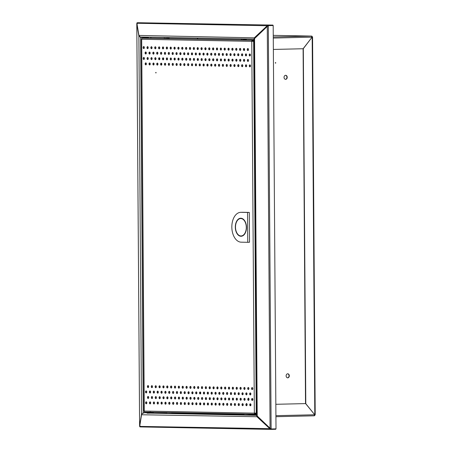 <?xml version="1.0" encoding="UTF-8"?>
<svg xmlns="http://www.w3.org/2000/svg" width="452" height="452" viewBox="0 0 452 452"><rect width="100%" height="100%" fill="white"/><g stroke="black" fill="none" stroke-linecap="round" stroke-linejoin="round"><path stroke-width="0.68" d="M200.027 413.134A0.621 0.486 -88.9 0 1 199.818 413.201L199.614 413.128M314.225 415.806A1.057 0.831 91.1 0 0 314.976 414.738L314.66 414.676M314.711 414.744L305.524 403.5L303.106 48.748M312.1 37.126L312.343 37.12A1.057 0.831 91.1 0 0 311.507 36.087L312.1 37.154L303.247 48.743L273.358 49.437M303.049 48.822L312.033 37.239M303.32 48.827L305.795 403.506M305.727 403.596L275.833 404.291L305.727 403.596L314.733 414.766L314.157 415.812L275.923 416.699L314.174 415.812M270.804 429.4L140.278 426.914A1.057 0.831 -88.9 0 1 139.674 426.598L141.657 414.241L143.109 412.891M143.38 413.168L143.38 412.806L143.38 413.168M140.487 37.318L140.487 37.024L253.905 39.098L256.544 415.377L254.419 415.241L256.533 415.247M140.758 37.375L140.753 37.03L140.758 37.375M285.528 75.309A2.023 1.588 -88.9 0 1 286.941 77.286A2.023 1.588 -88.9 0 1 285.455 79.337M284.042 77.365A2.023 1.588 -88.9 0 1 285.664 75.309A2.023 1.588 -88.9 0 1 287.212 77.292A2.023 1.588 -88.9 0 1 285.591 79.349A2.023 1.588 -88.9 0 1 284.042 77.365M287.613 373.798A2.023 1.588 -88.9 0 1 289.026 375.776A2.023 1.588 -88.9 0 1 287.54 377.827M286.127 375.855A2.023 1.588 -88.9 0 1 287.749 373.793A2.023 1.588 -88.9 0 1 289.297 375.781A2.023 1.588 -88.9 0 1 287.67 377.838A2.023 1.588 -88.9 0 1 286.127 375.855M275.477 63.167L275.488 62.568M275.308 62.879L275.556 62.562L275.793 62.868L275.545 63.184L275.308 62.879M186.659 412.879L171.833 413.224M143.651 413.162L143.646 412.8M141.03 37.369L141.024 37.036M197.377 38.104L197.383 39.058M248.775 400.167A1.864 1.158 -91.3 0 0 248.176 399.811M244.408 48.726A1.243 0.768 -91.3 0 0 244.566 49.245A1.243 0.768 -91.3 0 0 244.622 49.347L244.566 49.245M256.538 415.224L253.917 39.183L267.64 26.097M257.041 415.778L257.47 416.733L270.499 428.778A0.621 0.486 91.1 0 0 270.855 428.965L256.544 415.377M276.008 428.858L273.189 25.521L268.313 25.64L271.127 428.971L276.008 428.858M272.918 25.086L137.459 22.713L272.918 25.086L272.923 25.521L268.042 25.634L273.189 25.521M267.431 26.318L268.313 25.64L267.268 26.329L270.076 428.298L270.505 428.564M270.827 428.965L270.234 428.287M145.742 412.749L143.211 412.812L141.521 414.173L139.6 425.908L136.792 23.753L138.877 36.024L140.589 37.392L144.459 37.301L140.578 37.38M139.312 36.019L138.877 36.024L141.521 414.173L141.951 414.168M137.193 23.142L136.803 23.849L137.238 23.843M140.041 425.812L139.611 425.818L140.007 426.479M151.013 412.631L153.488 412.569L153.488 412.252M150.878 38.171L150.866 37.222M147.086 413.19L149.635 413.184L149.567 412.778M256.747 415.953L257.177 416.959L270.256 429.084L270.499 428.778M270.336 428.66L139.651 426.405M141.561 414.761L257.47 416.733M275.737 428.863L275.737 429.287L270.861 429.4A1.057 0.831 91.1 0 1 270.256 429.084M256.533 414.896L248.962 414.755M243.99 414.659L171.833 413.286M166.861 413.19L149.572 413.026M256.533 415.331L147.086 413.083M268.036 25.199A1.057 0.831 91.1 0 0 267.437 25.544L254.527 37.635L254.114 38.635M253.911 39.183L140.487 37.024L139.018 35.974L136.86 23.058A1.057 0.831 -88.9 0 1 137.459 22.713M136.837 23.261L267.228 25.741L267.527 25.95L254.826 37.849L254.408 38.753M254.826 37.849L138.911 35.437M267.437 25.544L267.527 25.95M268.042 25.634A0.621 0.486 91.1 0 0 267.686 25.832M188.642 402.63A0.994 0.616 88.7 0 1 189.264 403.625A0.994 0.616 88.7 0 1 188.67 404.619A0.994 0.616 88.7 0 1 188.653 404.619A0.994 0.616 88.7 0 1 188.032 403.63A0.994 0.616 88.7 0 1 188.625 402.63A0.994 0.616 88.7 0 1 188.642 402.63M186.676 397.212A0.994 0.616 88.7 0 1 187.297 398.201A0.994 0.616 88.7 0 1 186.704 399.201A0.994 0.616 88.7 0 1 186.687 399.201A0.994 0.616 88.7 0 1 186.066 398.206A0.994 0.616 88.7 0 1 186.659 397.212A0.994 0.616 88.7 0 1 186.676 397.212M184.783 402.557A0.994 0.616 88.7 0 1 185.405 403.551A0.994 0.616 88.7 0 1 184.811 404.546A0.994 0.616 88.7 0 1 184.795 404.546A0.994 0.616 88.7 0 1 184.173 403.557A0.994 0.616 88.7 0 1 184.766 402.557A0.994 0.616 88.7 0 1 184.783 402.557M182.817 397.138A0.994 0.616 88.7 0 1 183.439 398.127A0.994 0.616 88.7 0 1 182.845 399.127A0.994 0.616 88.7 0 1 182.834 399.127A0.994 0.616 88.7 0 1 182.207 398.133A0.994 0.616 88.7 0 1 182.8 397.138A0.994 0.616 88.7 0 1 182.817 397.138M180.924 402.483A0.994 0.616 88.7 0 1 181.551 403.478A0.994 0.616 88.7 0 1 180.958 404.472A0.994 0.616 88.7 0 1 180.941 404.472A0.994 0.616 88.7 0 1 180.314 403.483A0.994 0.616 88.7 0 1 180.913 402.483A0.994 0.616 88.7 0 1 180.924 402.483M178.964 397.065A0.994 0.616 88.7 0 1 179.585 398.054A0.994 0.616 88.7 0 1 178.992 399.054A0.994 0.616 88.7 0 1 178.975 399.054A0.994 0.616 88.7 0 1 178.354 398.059A0.994 0.616 88.7 0 1 178.947 397.065A0.994 0.616 88.7 0 1 178.964 397.065M177.071 402.41A0.994 0.616 88.7 0 1 177.692 403.404A0.994 0.616 88.7 0 1 177.099 404.399A0.994 0.616 88.7 0 1 177.082 404.399A0.994 0.616 88.7 0 1 176.461 403.41A0.994 0.616 88.7 0 1 177.054 402.41A0.994 0.616 88.7 0 1 177.071 402.41M175.105 396.992A0.994 0.616 88.7 0 1 175.726 397.986A0.994 0.616 88.7 0 1 175.133 398.98A0.994 0.616 88.7 0 1 175.116 398.98A0.994 0.616 88.7 0 1 174.495 397.986A0.994 0.616 88.7 0 1 175.088 396.992A0.994 0.616 88.7 0 1 175.105 396.992M173.212 402.337A0.994 0.616 88.7 0 1 173.839 403.331A0.994 0.616 88.7 0 1 173.246 404.325A0.994 0.616 88.7 0 1 173.229 404.331A0.994 0.616 88.7 0 1 172.602 403.337A0.994 0.616 88.7 0 1 173.195 402.337A0.994 0.616 88.7 0 1 173.212 402.337M171.246 396.918A0.994 0.616 88.7 0 1 171.873 397.913A0.994 0.616 88.7 0 1 171.28 398.907A0.994 0.616 88.7 0 1 171.263 398.907A0.994 0.616 88.7 0 1 170.636 397.913A0.994 0.616 88.7 0 1 171.235 396.918A0.994 0.616 88.7 0 1 171.246 396.918M169.359 402.263A0.994 0.616 88.7 0 1 169.98 403.257A0.994 0.616 88.7 0 1 169.387 404.257A0.994 0.616 88.7 0 1 169.37 404.257A0.994 0.616 88.7 0 1 168.749 403.263A0.994 0.616 88.7 0 1 169.342 402.263A0.994 0.616 88.7 0 1 169.359 402.263M167.393 396.845A0.994 0.616 88.7 0 1 168.014 397.839A0.994 0.616 88.7 0 1 167.421 398.833A0.994 0.616 88.7 0 1 167.404 398.833A0.994 0.616 88.7 0 1 166.782 397.839A0.994 0.616 88.7 0 1 167.376 396.845A0.994 0.616 88.7 0 1 167.393 396.845M165.5 402.19A0.994 0.616 88.7 0 1 166.127 403.184A0.994 0.616 88.7 0 1 165.534 404.184A0.994 0.616 88.7 0 1 165.517 404.184A0.994 0.616 88.7 0 1 164.89 403.19A0.994 0.616 88.7 0 1 165.483 402.19A0.994 0.616 88.7 0 1 165.5 402.19M163.534 396.771A0.994 0.616 88.7 0 1 164.161 397.766A0.994 0.616 88.7 0 1 163.567 398.76A0.994 0.616 88.7 0 1 163.551 398.76A0.994 0.616 88.7 0 1 162.923 397.766A0.994 0.616 88.7 0 1 163.517 396.771A0.994 0.616 88.7 0 1 163.534 396.771M161.647 402.116A0.994 0.616 88.7 0 1 162.268 403.111A0.994 0.616 88.7 0 1 161.675 404.111A0.994 0.616 88.7 0 1 161.658 404.111A0.994 0.616 88.7 0 1 161.036 403.116A0.994 0.616 88.7 0 1 161.63 402.116A0.994 0.616 88.7 0 1 161.647 402.116M159.68 396.698A0.994 0.616 88.7 0 1 160.302 397.692A0.994 0.616 88.7 0 1 159.709 398.687A0.994 0.616 88.7 0 1 159.692 398.687A0.994 0.616 88.7 0 1 159.07 397.692A0.994 0.616 88.7 0 1 159.663 396.698A0.994 0.616 88.7 0 1 159.68 396.698M209.739 386.765A0.994 0.616 88.7 0 1 210.361 387.759A0.994 0.616 88.7 0 1 209.768 388.76A0.994 0.616 88.7 0 1 209.751 388.76A0.994 0.616 88.7 0 1 209.129 387.765A0.994 0.616 88.7 0 1 209.722 386.765A0.994 0.616 88.7 0 1 209.739 386.765M203.988 392.042A0.994 0.616 88.7 0 1 204.615 393.037A0.994 0.616 88.7 0 1 204.022 394.031A0.994 0.616 88.7 0 1 204.005 394.031A0.994 0.616 88.7 0 1 203.377 393.037A0.994 0.616 88.7 0 1 203.971 392.042A0.994 0.616 88.7 0 1 203.988 392.042M205.88 386.692A0.994 0.616 88.7 0 1 206.502 387.686A0.994 0.616 88.7 0 1 205.909 388.686A0.994 0.616 88.7 0 1 205.892 388.686A0.994 0.616 88.7 0 1 205.27 387.692A0.994 0.616 88.7 0 1 205.863 386.692A0.994 0.616 88.7 0 1 205.88 386.692M200.134 391.969A0.994 0.616 88.7 0 1 200.756 392.963A0.994 0.616 88.7 0 1 200.163 393.958A0.994 0.616 88.7 0 1 200.146 393.958A0.994 0.616 88.7 0 1 199.524 392.963A0.994 0.616 88.7 0 1 200.117 391.969A0.994 0.616 88.7 0 1 200.134 391.969M217.452 386.912A0.994 0.616 88.7 0 1 218.073 387.906A0.994 0.616 88.7 0 1 217.48 388.906A0.994 0.616 88.7 0 1 217.463 388.906A0.994 0.616 88.7 0 1 216.841 387.912A0.994 0.616 88.7 0 1 217.435 386.912A0.994 0.616 88.7 0 1 217.452 386.912M211.7 392.189A0.994 0.616 88.7 0 1 212.327 393.183A0.994 0.616 88.7 0 1 211.734 394.178A0.994 0.616 88.7 0 1 211.717 394.178A0.994 0.616 88.7 0 1 211.09 393.183A0.994 0.616 88.7 0 1 211.689 392.189A0.994 0.616 88.7 0 1 211.7 392.189M213.593 386.839A0.994 0.616 88.7 0 1 214.214 387.833A0.994 0.616 88.7 0 1 213.621 388.833A0.994 0.616 88.7 0 1 213.61 388.833A0.994 0.616 88.7 0 1 212.982 387.839A0.994 0.616 88.7 0 1 213.576 386.839A0.994 0.616 88.7 0 1 213.593 386.839M207.847 392.116A0.994 0.616 88.7 0 1 208.468 393.11A0.994 0.616 88.7 0 1 207.875 394.104A0.994 0.616 88.7 0 1 207.858 394.104A0.994 0.616 88.7 0 1 207.236 393.11A0.994 0.616 88.7 0 1 207.83 392.116A0.994 0.616 88.7 0 1 207.847 392.116M157.788 402.043A0.994 0.616 88.7 0 1 158.415 403.037A0.994 0.616 88.7 0 1 157.816 404.037A0.994 0.616 88.7 0 1 157.804 404.037A0.994 0.616 88.7 0 1 157.177 403.043A0.994 0.616 88.7 0 1 157.771 402.043A0.994 0.616 88.7 0 1 157.788 402.043M155.821 396.624A0.994 0.616 88.7 0 1 156.448 397.619A0.994 0.616 88.7 0 1 155.855 398.613A0.994 0.616 88.7 0 1 155.838 398.613A0.994 0.616 88.7 0 1 155.211 397.619A0.994 0.616 88.7 0 1 155.804 396.624A0.994 0.616 88.7 0 1 155.821 396.624M153.934 401.969A0.994 0.616 88.7 0 1 154.556 402.964A0.994 0.616 88.7 0 1 153.962 403.964A0.994 0.616 88.7 0 1 153.946 403.964A0.994 0.616 88.7 0 1 153.324 402.969A0.994 0.616 88.7 0 1 153.917 401.969A0.994 0.616 88.7 0 1 153.934 401.969M151.968 396.551A0.994 0.616 88.7 0 1 152.59 397.545A0.994 0.616 88.7 0 1 151.996 398.54A0.994 0.616 88.7 0 1 151.979 398.54A0.994 0.616 88.7 0 1 151.358 397.545A0.994 0.616 88.7 0 1 151.951 396.551A0.994 0.616 88.7 0 1 151.968 396.551M202.021 386.618A0.994 0.616 88.7 0 1 202.649 387.613A0.994 0.616 88.7 0 1 202.055 388.613A0.994 0.616 88.7 0 1 202.038 388.613A0.994 0.616 88.7 0 1 201.411 387.618A0.994 0.616 88.7 0 1 202.01 386.618A0.994 0.616 88.7 0 1 202.021 386.618M146.216 401.822A0.994 0.616 88.7 0 1 146.843 402.817A0.994 0.616 88.7 0 1 146.25 403.817A0.994 0.616 88.7 0 1 146.233 403.817A0.994 0.616 88.7 0 1 145.612 402.822A0.994 0.616 88.7 0 1 146.205 401.822A0.994 0.616 88.7 0 1 146.216 401.822M148.109 396.477A0.994 0.616 88.7 0 1 148.731 397.472A0.994 0.616 88.7 0 1 148.137 398.466A0.994 0.616 88.7 0 1 148.126 398.466A0.994 0.616 88.7 0 1 147.499 397.472A0.994 0.616 88.7 0 1 148.092 396.477A0.994 0.616 88.7 0 1 148.109 396.477M150.075 401.896A0.994 0.616 88.7 0 1 150.697 402.89A0.994 0.616 88.7 0 1 150.104 403.89A0.994 0.616 88.7 0 1 150.087 403.89A0.994 0.616 88.7 0 1 149.465 402.896A0.994 0.616 88.7 0 1 150.058 401.896A0.994 0.616 88.7 0 1 150.075 401.896M225.237 397.941A0.994 0.616 88.7 0 1 225.864 398.935A0.994 0.616 88.7 0 1 225.265 399.935A0.994 0.616 88.7 0 1 225.254 399.935A0.994 0.616 88.7 0 1 224.627 398.941A0.994 0.616 88.7 0 1 225.22 397.941A0.994 0.616 88.7 0 1 225.237 397.941M219.491 403.218A0.994 0.616 88.7 0 1 220.113 404.212A0.994 0.616 88.7 0 1 219.519 405.207A0.994 0.616 88.7 0 1 219.502 405.207A0.994 0.616 88.7 0 1 218.881 404.212A0.994 0.616 88.7 0 1 219.474 403.218A0.994 0.616 88.7 0 1 219.491 403.218M221.384 397.867A0.994 0.616 88.7 0 1 222.005 398.862A0.994 0.616 88.7 0 1 221.412 399.862A0.994 0.616 88.7 0 1 221.395 399.862A0.994 0.616 88.7 0 1 220.774 398.867A0.994 0.616 88.7 0 1 221.367 397.867A0.994 0.616 88.7 0 1 221.384 397.867M215.632 403.144A0.994 0.616 88.7 0 1 216.259 404.139A0.994 0.616 88.7 0 1 215.666 405.133A0.994 0.616 88.7 0 1 215.649 405.133A0.994 0.616 88.7 0 1 215.022 404.139A0.994 0.616 88.7 0 1 215.621 403.144A0.994 0.616 88.7 0 1 215.632 403.144M232.949 398.088A0.994 0.616 88.7 0 1 233.577 399.082A0.994 0.616 88.7 0 1 232.983 400.082A0.994 0.616 88.7 0 1 232.966 400.082A0.994 0.616 88.7 0 1 232.339 399.088A0.994 0.616 88.7 0 1 232.933 398.088A0.994 0.616 88.7 0 1 232.949 398.088M227.203 403.365A0.994 0.616 88.7 0 1 227.831 404.359A0.994 0.616 88.7 0 1 227.232 405.354A0.994 0.616 88.7 0 1 227.22 405.354A0.994 0.616 88.7 0 1 226.593 404.359A0.994 0.616 88.7 0 1 227.186 403.365A0.994 0.616 88.7 0 1 227.203 403.365M229.096 398.014A0.994 0.616 88.7 0 1 229.718 399.009A0.994 0.616 88.7 0 1 229.124 400.009A0.994 0.616 88.7 0 1 229.107 400.009A0.994 0.616 88.7 0 1 228.486 399.014A0.994 0.616 88.7 0 1 229.079 398.014A0.994 0.616 88.7 0 1 229.096 398.014M223.35 403.291A0.994 0.616 88.7 0 1 223.972 404.286A0.994 0.616 88.7 0 1 223.378 405.28A0.994 0.616 88.7 0 1 223.361 405.28A0.994 0.616 88.7 0 1 222.74 404.286A0.994 0.616 88.7 0 1 223.333 403.291A0.994 0.616 88.7 0 1 223.35 403.291M209.813 397.647A0.994 0.616 88.7 0 1 210.434 398.641A0.994 0.616 88.7 0 1 209.841 399.641A0.994 0.616 88.7 0 1 209.824 399.641A0.994 0.616 88.7 0 1 209.203 398.647A0.994 0.616 88.7 0 1 209.796 397.647A0.994 0.616 88.7 0 1 209.813 397.647M204.067 402.924A0.994 0.616 88.7 0 1 204.688 403.918A0.994 0.616 88.7 0 1 204.095 404.913A0.994 0.616 88.7 0 1 204.078 404.913A0.994 0.616 88.7 0 1 203.457 403.918A0.994 0.616 88.7 0 1 204.05 402.924A0.994 0.616 88.7 0 1 204.067 402.924M205.954 397.574A0.994 0.616 88.7 0 1 206.581 398.568A0.994 0.616 88.7 0 1 205.988 399.568A0.994 0.616 88.7 0 1 205.971 399.568A0.994 0.616 88.7 0 1 205.344 398.574A0.994 0.616 88.7 0 1 205.942 397.574A0.994 0.616 88.7 0 1 205.954 397.574M200.208 402.851A0.994 0.616 88.7 0 1 200.835 403.845A0.994 0.616 88.7 0 1 200.242 404.839A0.994 0.616 88.7 0 1 200.225 404.839A0.994 0.616 88.7 0 1 199.598 403.851A0.994 0.616 88.7 0 1 200.191 402.851A0.994 0.616 88.7 0 1 200.208 402.851M217.525 397.794A0.994 0.616 88.7 0 1 218.147 398.788A0.994 0.616 88.7 0 1 217.553 399.788A0.994 0.616 88.7 0 1 217.542 399.788A0.994 0.616 88.7 0 1 216.915 398.794A0.994 0.616 88.7 0 1 217.508 397.794A0.994 0.616 88.7 0 1 217.525 397.794M211.779 403.071A0.994 0.616 88.7 0 1 212.4 404.065A0.994 0.616 88.7 0 1 211.807 405.06A0.994 0.616 88.7 0 1 211.79 405.06A0.994 0.616 88.7 0 1 211.169 404.065A0.994 0.616 88.7 0 1 211.762 403.071A0.994 0.616 88.7 0 1 211.779 403.071M213.672 397.72A0.994 0.616 88.7 0 1 214.293 398.715A0.994 0.616 88.7 0 1 213.7 399.715A0.994 0.616 88.7 0 1 213.683 399.715A0.994 0.616 88.7 0 1 213.061 398.721A0.994 0.616 88.7 0 1 213.655 397.72A0.994 0.616 88.7 0 1 213.672 397.72M207.92 402.998A0.994 0.616 88.7 0 1 208.547 403.992A0.994 0.616 88.7 0 1 207.954 404.986A0.994 0.616 88.7 0 1 207.937 404.986A0.994 0.616 88.7 0 1 207.31 403.992A0.994 0.616 88.7 0 1 207.903 402.998A0.994 0.616 88.7 0 1 207.92 402.998M190.529 397.285A0.994 0.616 88.7 0 1 191.156 398.274A0.994 0.616 88.7 0 1 190.558 399.274A0.994 0.616 88.7 0 1 190.546 399.274A0.994 0.616 88.7 0 1 189.919 398.28A0.994 0.616 88.7 0 1 190.512 397.285A0.994 0.616 88.7 0 1 190.529 397.285M192.495 402.704A0.994 0.616 88.7 0 1 193.123 403.698A0.994 0.616 88.7 0 1 192.524 404.693A0.994 0.616 88.7 0 1 192.512 404.693A0.994 0.616 88.7 0 1 191.885 403.704A0.994 0.616 88.7 0 1 192.479 402.704A0.994 0.616 88.7 0 1 192.495 402.704M194.388 397.359A0.994 0.616 88.7 0 1 195.01 398.348A0.994 0.616 88.7 0 1 194.416 399.348A0.994 0.616 88.7 0 1 194.4 399.348A0.994 0.616 88.7 0 1 193.778 398.353A0.994 0.616 88.7 0 1 194.371 397.359A0.994 0.616 88.7 0 1 194.388 397.359M196.354 402.777A0.994 0.616 88.7 0 1 196.976 403.772A0.994 0.616 88.7 0 1 196.383 404.766A0.994 0.616 88.7 0 1 196.366 404.766A0.994 0.616 88.7 0 1 195.744 403.777A0.994 0.616 88.7 0 1 196.337 402.777A0.994 0.616 88.7 0 1 196.354 402.777M246.487 403.732A0.994 0.616 88.7 0 1 247.108 404.726A0.994 0.616 88.7 0 1 246.515 405.721A0.994 0.616 88.7 0 1 246.498 405.721A0.994 0.616 88.7 0 1 245.877 404.726A0.994 0.616 88.7 0 1 246.47 403.732A0.994 0.616 88.7 0 1 246.487 403.732M252.233 398.455A0.994 0.616 88.7 0 1 252.854 399.449A0.994 0.616 88.7 0 1 252.261 400.444A0.994 0.616 88.7 0 1 252.25 400.444A0.994 0.616 88.7 0 1 251.623 399.455A0.994 0.616 88.7 0 1 252.216 398.455A0.994 0.616 88.7 0 1 252.233 398.455M250.34 403.805A0.994 0.616 88.7 0 1 250.967 404.8A0.994 0.616 88.7 0 1 250.374 405.794A0.994 0.616 88.7 0 1 250.357 405.794A0.994 0.616 88.7 0 1 249.73 404.8A0.994 0.616 88.7 0 1 250.329 403.805A0.994 0.616 88.7 0 1 250.34 403.805M198.242 397.432A0.994 0.616 88.7 0 1 198.869 398.421A0.994 0.616 88.7 0 1 198.275 399.421A0.994 0.616 88.7 0 1 198.258 399.421A0.994 0.616 88.7 0 1 197.631 398.427A0.994 0.616 88.7 0 1 198.225 397.432A0.994 0.616 88.7 0 1 198.242 397.432M240.662 398.235A0.994 0.616 88.7 0 1 241.289 399.229A0.994 0.616 88.7 0 1 240.696 400.223A0.994 0.616 88.7 0 1 240.679 400.229A0.994 0.616 88.7 0 1 240.052 399.235A0.994 0.616 88.7 0 1 240.65 398.235A0.994 0.616 88.7 0 1 240.662 398.235M234.916 403.512A0.994 0.616 88.7 0 1 235.543 404.506A0.994 0.616 88.7 0 1 234.95 405.5A0.994 0.616 88.7 0 1 234.933 405.5A0.994 0.616 88.7 0 1 234.305 404.506A0.994 0.616 88.7 0 1 234.899 403.512A0.994 0.616 88.7 0 1 234.916 403.512M236.808 398.161A0.994 0.616 88.7 0 1 237.43 399.156A0.994 0.616 88.7 0 1 236.837 400.156A0.994 0.616 88.7 0 1 236.82 400.156A0.994 0.616 88.7 0 1 236.198 399.161A0.994 0.616 88.7 0 1 236.791 398.161A0.994 0.616 88.7 0 1 236.808 398.161M231.062 403.438A0.994 0.616 88.7 0 1 231.684 404.433A0.994 0.616 88.7 0 1 231.091 405.427A0.994 0.616 88.7 0 1 231.074 405.427A0.994 0.616 88.7 0 1 230.452 404.433A0.994 0.616 88.7 0 1 231.045 403.438A0.994 0.616 88.7 0 1 231.062 403.438M248.374 398.381A0.994 0.616 88.7 0 1 249.001 399.376A0.994 0.616 88.7 0 1 248.408 400.37A0.994 0.616 88.7 0 1 248.391 400.37A0.994 0.616 88.7 0 1 247.769 399.382A0.994 0.616 88.7 0 1 248.363 398.381A0.994 0.616 88.7 0 1 248.374 398.381M242.628 403.659A0.994 0.616 88.7 0 1 243.255 404.653A0.994 0.616 88.7 0 1 242.662 405.647A0.994 0.616 88.7 0 1 242.645 405.647A0.994 0.616 88.7 0 1 242.018 404.653A0.994 0.616 88.7 0 1 242.611 403.659A0.994 0.616 88.7 0 1 242.628 403.659M244.521 398.308A0.994 0.616 88.7 0 1 245.142 399.302A0.994 0.616 88.7 0 1 244.549 400.297A0.994 0.616 88.7 0 1 244.532 400.297A0.994 0.616 88.7 0 1 243.91 399.308A0.994 0.616 88.7 0 1 244.504 398.308A0.994 0.616 88.7 0 1 244.521 398.308M238.775 403.585A0.994 0.616 88.7 0 1 239.396 404.58A0.994 0.616 88.7 0 1 238.803 405.574A0.994 0.616 88.7 0 1 238.786 405.574A0.994 0.616 88.7 0 1 238.164 404.58A0.994 0.616 88.7 0 1 238.758 403.585A0.994 0.616 88.7 0 1 238.775 403.585M175.031 386.11A0.994 0.616 88.7 0 1 175.653 387.098A0.994 0.616 88.7 0 1 175.06 388.098A0.994 0.616 88.7 0 1 175.043 388.098A0.994 0.616 88.7 0 1 174.421 387.104A0.994 0.616 88.7 0 1 175.014 386.11A0.994 0.616 88.7 0 1 175.031 386.11M176.992 391.528A0.994 0.616 88.7 0 1 177.619 392.522A0.994 0.616 88.7 0 1 177.026 393.517A0.994 0.616 88.7 0 1 177.009 393.517A0.994 0.616 88.7 0 1 176.382 392.528A0.994 0.616 88.7 0 1 176.981 391.528A0.994 0.616 88.7 0 1 176.992 391.528M178.885 386.183A0.994 0.616 88.7 0 1 179.506 387.172A0.994 0.616 88.7 0 1 178.913 388.172A0.994 0.616 88.7 0 1 178.902 388.172A0.994 0.616 88.7 0 1 178.274 387.178A0.994 0.616 88.7 0 1 178.868 386.183A0.994 0.616 88.7 0 1 178.885 386.183M180.851 391.601A0.994 0.616 88.7 0 1 181.472 392.596A0.994 0.616 88.7 0 1 180.879 393.59A0.994 0.616 88.7 0 1 180.862 393.59A0.994 0.616 88.7 0 1 180.241 392.602A0.994 0.616 88.7 0 1 180.834 391.601A0.994 0.616 88.7 0 1 180.851 391.601M182.744 386.257A0.994 0.616 88.7 0 1 183.365 387.245A0.994 0.616 88.7 0 1 182.772 388.245A0.994 0.616 88.7 0 1 182.755 388.245A0.994 0.616 88.7 0 1 182.133 387.251A0.994 0.616 88.7 0 1 182.727 386.257A0.994 0.616 88.7 0 1 182.744 386.257M184.71 391.675A0.994 0.616 88.7 0 1 185.331 392.669A0.994 0.616 88.7 0 1 184.738 393.664A0.994 0.616 88.7 0 1 184.721 393.664A0.994 0.616 88.7 0 1 184.1 392.669A0.994 0.616 88.7 0 1 184.693 391.675A0.994 0.616 88.7 0 1 184.71 391.675M186.597 386.324A0.994 0.616 88.7 0 1 187.224 387.319A0.994 0.616 88.7 0 1 186.625 388.319A0.994 0.616 88.7 0 1 186.614 388.319A0.994 0.616 88.7 0 1 185.987 387.324A0.994 0.616 88.7 0 1 186.58 386.324A0.994 0.616 88.7 0 1 186.597 386.324M188.563 391.748A0.994 0.616 88.7 0 1 189.19 392.743A0.994 0.616 88.7 0 1 188.591 393.737A0.994 0.616 88.7 0 1 188.58 393.737A0.994 0.616 88.7 0 1 187.953 392.743A0.994 0.616 88.7 0 1 188.546 391.748A0.994 0.616 88.7 0 1 188.563 391.748M190.456 386.398A0.994 0.616 88.7 0 1 191.077 387.392A0.994 0.616 88.7 0 1 190.484 388.392A0.994 0.616 88.7 0 1 190.467 388.392A0.994 0.616 88.7 0 1 189.846 387.398A0.994 0.616 88.7 0 1 190.439 386.398A0.994 0.616 88.7 0 1 190.456 386.398M192.422 391.822A0.994 0.616 88.7 0 1 193.044 392.816A0.994 0.616 88.7 0 1 192.45 393.811A0.994 0.616 88.7 0 1 192.433 393.811A0.994 0.616 88.7 0 1 191.812 392.816A0.994 0.616 88.7 0 1 192.405 391.822A0.994 0.616 88.7 0 1 192.422 391.822M194.309 386.471A0.994 0.616 88.7 0 1 194.936 387.466A0.994 0.616 88.7 0 1 194.343 388.466A0.994 0.616 88.7 0 1 194.326 388.466A0.994 0.616 88.7 0 1 193.699 387.471A0.994 0.616 88.7 0 1 194.292 386.471A0.994 0.616 88.7 0 1 194.309 386.471M196.275 391.895A0.994 0.616 88.7 0 1 196.902 392.89A0.994 0.616 88.7 0 1 196.309 393.884A0.994 0.616 88.7 0 1 196.292 393.884A0.994 0.616 88.7 0 1 195.665 392.89A0.994 0.616 88.7 0 1 196.258 391.895A0.994 0.616 88.7 0 1 196.275 391.895M246.408 392.85A0.994 0.616 88.7 0 1 247.035 393.845A0.994 0.616 88.7 0 1 246.442 394.839A0.994 0.616 88.7 0 1 246.425 394.839A0.994 0.616 88.7 0 1 245.798 393.845A0.994 0.616 88.7 0 1 246.397 392.85A0.994 0.616 88.7 0 1 246.408 392.85M252.159 387.573A0.994 0.616 88.7 0 1 252.781 388.567A0.994 0.616 88.7 0 1 252.188 389.562A0.994 0.616 88.7 0 1 252.171 389.562A0.994 0.616 88.7 0 1 251.549 388.567A0.994 0.616 88.7 0 1 252.143 387.573A0.994 0.616 88.7 0 1 252.159 387.573M250.267 392.924A0.994 0.616 88.7 0 1 250.888 393.918A0.994 0.616 88.7 0 1 250.295 394.912A0.994 0.616 88.7 0 1 250.278 394.912A0.994 0.616 88.7 0 1 249.657 393.918A0.994 0.616 88.7 0 1 250.25 392.924A0.994 0.616 88.7 0 1 250.267 392.924M198.168 386.545A0.994 0.616 88.7 0 1 198.79 387.539A0.994 0.616 88.7 0 1 198.196 388.539A0.994 0.616 88.7 0 1 198.179 388.539A0.994 0.616 88.7 0 1 197.558 387.545A0.994 0.616 88.7 0 1 198.151 386.545A0.994 0.616 88.7 0 1 198.168 386.545M223.271 392.409A0.994 0.616 88.7 0 1 223.898 393.404A0.994 0.616 88.7 0 1 223.299 394.398A0.994 0.616 88.7 0 1 223.288 394.398A0.994 0.616 88.7 0 1 222.661 393.404A0.994 0.616 88.7 0 1 223.254 392.409A0.994 0.616 88.7 0 1 223.271 392.409M229.017 387.132A0.994 0.616 88.7 0 1 229.644 388.127A0.994 0.616 88.7 0 1 229.051 389.121A0.994 0.616 88.7 0 1 229.034 389.121A0.994 0.616 88.7 0 1 228.407 388.132A0.994 0.616 88.7 0 1 229 387.132A0.994 0.616 88.7 0 1 229.017 387.132M227.13 392.483A0.994 0.616 88.7 0 1 227.751 393.477A0.994 0.616 88.7 0 1 227.158 394.472A0.994 0.616 88.7 0 1 227.141 394.472A0.994 0.616 88.7 0 1 226.52 393.477A0.994 0.616 88.7 0 1 227.113 392.483A0.994 0.616 88.7 0 1 227.13 392.483M232.876 387.206A0.994 0.616 88.7 0 1 233.498 388.2A0.994 0.616 88.7 0 1 232.904 389.195A0.994 0.616 88.7 0 1 232.887 389.195A0.994 0.616 88.7 0 1 232.266 388.206A0.994 0.616 88.7 0 1 232.859 387.206A0.994 0.616 88.7 0 1 232.876 387.206M215.559 392.263A0.994 0.616 88.7 0 1 216.18 393.257A0.994 0.616 88.7 0 1 215.587 394.251A0.994 0.616 88.7 0 1 215.57 394.251A0.994 0.616 88.7 0 1 214.949 393.257A0.994 0.616 88.7 0 1 215.542 392.263A0.994 0.616 88.7 0 1 215.559 392.263M221.305 386.985A0.994 0.616 88.7 0 1 221.932 387.98A0.994 0.616 88.7 0 1 221.333 388.98A0.994 0.616 88.7 0 1 221.322 388.98A0.994 0.616 88.7 0 1 220.695 387.986A0.994 0.616 88.7 0 1 221.288 386.985A0.994 0.616 88.7 0 1 221.305 386.985M219.418 392.336A0.994 0.616 88.7 0 1 220.039 393.33A0.994 0.616 88.7 0 1 219.446 394.325A0.994 0.616 88.7 0 1 219.429 394.325A0.994 0.616 88.7 0 1 218.808 393.33A0.994 0.616 88.7 0 1 219.401 392.336A0.994 0.616 88.7 0 1 219.418 392.336M225.164 387.059A0.994 0.616 88.7 0 1 225.785 388.053A0.994 0.616 88.7 0 1 225.192 389.048A0.994 0.616 88.7 0 1 225.175 389.048A0.994 0.616 88.7 0 1 224.554 388.059A0.994 0.616 88.7 0 1 225.147 387.059A0.994 0.616 88.7 0 1 225.164 387.059M238.696 392.703A0.994 0.616 88.7 0 1 239.323 393.698A0.994 0.616 88.7 0 1 238.729 394.692A0.994 0.616 88.7 0 1 238.712 394.692A0.994 0.616 88.7 0 1 238.085 393.698A0.994 0.616 88.7 0 1 238.679 392.703A0.994 0.616 88.7 0 1 238.696 392.703M244.442 387.426A0.994 0.616 88.7 0 1 245.069 388.421A0.994 0.616 88.7 0 1 244.475 389.415A0.994 0.616 88.7 0 1 244.459 389.415A0.994 0.616 88.7 0 1 243.837 388.426A0.994 0.616 88.7 0 1 244.43 387.426A0.994 0.616 88.7 0 1 244.442 387.426M242.554 392.777A0.994 0.616 88.7 0 1 243.176 393.771A0.994 0.616 88.7 0 1 242.583 394.765A0.994 0.616 88.7 0 1 242.566 394.765A0.994 0.616 88.7 0 1 241.944 393.771A0.994 0.616 88.7 0 1 242.538 392.777A0.994 0.616 88.7 0 1 242.554 392.777M248.301 387.5A0.994 0.616 88.7 0 1 248.922 388.494A0.994 0.616 88.7 0 1 248.329 389.488A0.994 0.616 88.7 0 1 248.317 389.488A0.994 0.616 88.7 0 1 247.69 388.5A0.994 0.616 88.7 0 1 248.284 387.5A0.994 0.616 88.7 0 1 248.301 387.5M230.983 392.556A0.994 0.616 88.7 0 1 231.61 393.551A0.994 0.616 88.7 0 1 231.017 394.545A0.994 0.616 88.7 0 1 231 394.545A0.994 0.616 88.7 0 1 230.373 393.551A0.994 0.616 88.7 0 1 230.966 392.556A0.994 0.616 88.7 0 1 230.983 392.556M236.729 387.279A0.994 0.616 88.7 0 1 237.356 388.274A0.994 0.616 88.7 0 1 236.763 389.268A0.994 0.616 88.7 0 1 236.746 389.268A0.994 0.616 88.7 0 1 236.119 388.279A0.994 0.616 88.7 0 1 236.718 387.279A0.994 0.616 88.7 0 1 236.729 387.279M234.842 392.63A0.994 0.616 88.7 0 1 235.464 393.624A0.994 0.616 88.7 0 1 234.87 394.619A0.994 0.616 88.7 0 1 234.854 394.619A0.994 0.616 88.7 0 1 234.232 393.624A0.994 0.616 88.7 0 1 234.825 392.63A0.994 0.616 88.7 0 1 234.842 392.63M240.588 387.353A0.994 0.616 88.7 0 1 241.21 388.347A0.994 0.616 88.7 0 1 240.617 389.341A0.994 0.616 88.7 0 1 240.6 389.341A0.994 0.616 88.7 0 1 239.978 388.353A0.994 0.616 88.7 0 1 240.571 387.353A0.994 0.616 88.7 0 1 240.588 387.353M173.139 391.455A0.994 0.616 88.7 0 1 173.76 392.449A0.994 0.616 88.7 0 1 173.167 393.443A0.994 0.616 88.7 0 1 173.15 393.443A0.994 0.616 88.7 0 1 172.528 392.455A0.994 0.616 88.7 0 1 173.122 391.455A0.994 0.616 88.7 0 1 173.139 391.455M171.172 386.036A0.994 0.616 88.7 0 1 171.794 387.025A0.994 0.616 88.7 0 1 171.201 388.025A0.994 0.616 88.7 0 1 171.184 388.025A0.994 0.616 88.7 0 1 170.562 387.031A0.994 0.616 88.7 0 1 171.155 386.036A0.994 0.616 88.7 0 1 171.172 386.036M169.28 391.381A0.994 0.616 88.7 0 1 169.907 392.376A0.994 0.616 88.7 0 1 169.314 393.37A0.994 0.616 88.7 0 1 169.297 393.37A0.994 0.616 88.7 0 1 168.669 392.381A0.994 0.616 88.7 0 1 169.263 391.381A0.994 0.616 88.7 0 1 169.28 391.381M167.313 385.963A0.994 0.616 88.7 0 1 167.941 386.952A0.994 0.616 88.7 0 1 167.347 387.952A0.994 0.616 88.7 0 1 167.33 387.952A0.994 0.616 88.7 0 1 166.703 386.957A0.994 0.616 88.7 0 1 167.302 385.963A0.994 0.616 88.7 0 1 167.313 385.963M165.426 391.308A0.994 0.616 88.7 0 1 166.048 392.302A0.994 0.616 88.7 0 1 165.455 393.296A0.994 0.616 88.7 0 1 165.438 393.296A0.994 0.616 88.7 0 1 164.816 392.308A0.994 0.616 88.7 0 1 165.409 391.308A0.994 0.616 88.7 0 1 165.426 391.308M163.46 385.889A0.994 0.616 88.7 0 1 164.082 386.878A0.994 0.616 88.7 0 1 163.488 387.878A0.994 0.616 88.7 0 1 163.471 387.878A0.994 0.616 88.7 0 1 162.85 386.884A0.994 0.616 88.7 0 1 163.443 385.889A0.994 0.616 88.7 0 1 163.46 385.889M161.567 391.234A0.994 0.616 88.7 0 1 162.195 392.229A0.994 0.616 88.7 0 1 161.601 393.223A0.994 0.616 88.7 0 1 161.584 393.223A0.994 0.616 88.7 0 1 160.957 392.234A0.994 0.616 88.7 0 1 161.55 391.234A0.994 0.616 88.7 0 1 161.567 391.234M159.601 385.816A0.994 0.616 88.7 0 1 160.228 386.805A0.994 0.616 88.7 0 1 159.635 387.805A0.994 0.616 88.7 0 1 159.618 387.805A0.994 0.616 88.7 0 1 158.991 386.81A0.994 0.616 88.7 0 1 159.584 385.816A0.994 0.616 88.7 0 1 159.601 385.816M157.714 391.161A0.994 0.616 88.7 0 1 158.336 392.155A0.994 0.616 88.7 0 1 157.742 393.15A0.994 0.616 88.7 0 1 157.725 393.15A0.994 0.616 88.7 0 1 157.104 392.161A0.994 0.616 88.7 0 1 157.697 391.161A0.994 0.616 88.7 0 1 157.714 391.161M155.748 385.742A0.994 0.616 88.7 0 1 156.369 386.737A0.994 0.616 88.7 0 1 155.776 387.731A0.994 0.616 88.7 0 1 155.759 387.731A0.994 0.616 88.7 0 1 155.138 386.737A0.994 0.616 88.7 0 1 155.731 385.742A0.994 0.616 88.7 0 1 155.748 385.742M153.855 391.087A0.994 0.616 88.7 0 1 154.482 392.082A0.994 0.616 88.7 0 1 153.883 393.082A0.994 0.616 88.7 0 1 153.872 393.082A0.994 0.616 88.7 0 1 153.245 392.087A0.994 0.616 88.7 0 1 153.838 391.087A0.994 0.616 88.7 0 1 153.855 391.087M151.889 385.669A0.994 0.616 88.7 0 1 152.516 386.663A0.994 0.616 88.7 0 1 151.923 387.658A0.994 0.616 88.7 0 1 151.906 387.658A0.994 0.616 88.7 0 1 151.279 386.663A0.994 0.616 88.7 0 1 151.872 385.669A0.994 0.616 88.7 0 1 151.889 385.669M150.002 391.014A0.994 0.616 88.7 0 1 150.623 392.008A0.994 0.616 88.7 0 1 150.03 393.008A0.994 0.616 88.7 0 1 150.013 393.008A0.994 0.616 88.7 0 1 149.392 392.014A0.994 0.616 88.7 0 1 149.985 391.014A0.994 0.616 88.7 0 1 150.002 391.014M148.036 385.596A0.994 0.616 88.7 0 1 148.657 386.59A0.994 0.616 88.7 0 1 148.064 387.584A0.994 0.616 88.7 0 1 148.047 387.584A0.994 0.616 88.7 0 1 147.425 386.59A0.994 0.616 88.7 0 1 148.019 385.596A0.994 0.616 88.7 0 1 148.036 385.596M146.143 390.94A0.994 0.616 88.7 0 1 146.764 391.935A0.994 0.616 88.7 0 1 146.171 392.935A0.994 0.616 88.7 0 1 146.154 392.935A0.994 0.616 88.7 0 1 145.533 391.94A0.994 0.616 88.7 0 1 146.126 390.94A0.994 0.616 88.7 0 1 146.143 390.94M202.1 397.5A0.994 0.616 88.7 0 1 202.722 398.494A0.994 0.616 88.7 0 1 202.129 399.495A0.994 0.616 88.7 0 1 202.112 399.495A0.994 0.616 88.7 0 1 201.49 398.5A0.994 0.616 88.7 0 1 202.084 397.506A0.994 0.616 88.7 0 1 202.1 397.5M144.437 58.461A0.994 0.616 -91.3 0 0 143.798 57.455A0.994 0.616 -91.3 0 0 143.205 58.438A0.994 0.616 -91.3 0 0 143.843 59.444A0.994 0.616 -91.3 0 0 144.437 58.461M143.968 57.489A0.994 0.616 -91.3 0 0 143.544 58.432A0.994 0.616 -91.3 0 0 144.013 59.404M146.403 63.885A0.994 0.616 -91.3 0 0 145.764 62.879A0.994 0.616 -91.3 0 0 145.171 63.862A0.994 0.616 -91.3 0 0 145.81 64.868A0.994 0.616 -91.3 0 0 146.403 63.885M145.934 62.913A0.994 0.616 -91.3 0 0 145.51 63.851A0.994 0.616 -91.3 0 0 145.979 64.822M148.296 58.534A0.994 0.616 -91.3 0 0 147.657 57.528A0.994 0.616 -91.3 0 0 147.064 58.511A0.994 0.616 -91.3 0 0 147.702 59.517A0.994 0.616 -91.3 0 0 148.296 58.534M147.827 57.562A0.994 0.616 -91.3 0 0 147.403 58.506A0.994 0.616 -91.3 0 0 147.872 59.478M150.262 63.958A0.994 0.616 -91.3 0 0 149.623 62.952A0.994 0.616 -91.3 0 0 149.024 63.935A0.994 0.616 -91.3 0 0 149.668 64.941A0.994 0.616 -91.3 0 0 150.262 63.958M149.793 62.986A0.994 0.616 -91.3 0 0 149.369 63.924A0.994 0.616 -91.3 0 0 149.838 64.896M152.149 58.607A0.994 0.616 -91.3 0 0 151.51 57.602A0.994 0.616 -91.3 0 0 150.917 58.585A0.994 0.616 -91.3 0 0 151.556 59.591A0.994 0.616 -91.3 0 0 152.149 58.607M151.686 57.636A0.994 0.616 -91.3 0 0 151.262 58.579A0.994 0.616 -91.3 0 0 151.725 59.551M154.115 64.031A0.994 0.616 -91.3 0 0 153.477 63.026A0.994 0.616 -91.3 0 0 152.883 64.009A0.994 0.616 -91.3 0 0 153.522 65.015A0.994 0.616 -91.3 0 0 154.115 64.031M153.652 63.06A0.994 0.616 -91.3 0 0 153.222 63.998A0.994 0.616 -91.3 0 0 153.691 64.969M156.008 58.681A0.994 0.616 -91.3 0 0 155.369 57.675A0.994 0.616 -91.3 0 0 154.776 58.658A0.994 0.616 -91.3 0 0 155.415 59.664A0.994 0.616 -91.3 0 0 156.008 58.681M155.539 57.709A0.994 0.616 -91.3 0 0 155.115 58.653A0.994 0.616 -91.3 0 0 155.584 59.624M157.974 64.105A0.994 0.616 -91.3 0 0 157.336 63.099A0.994 0.616 -91.3 0 0 156.742 64.082A0.994 0.616 -91.3 0 0 157.381 65.088A0.994 0.616 -91.3 0 0 157.974 64.105M157.505 63.133A0.994 0.616 -91.3 0 0 157.081 64.071A0.994 0.616 -91.3 0 0 157.55 65.043M159.867 58.754A0.994 0.616 -91.3 0 0 159.223 57.749A0.994 0.616 -91.3 0 0 158.629 58.732A0.994 0.616 -91.3 0 0 159.268 59.737A0.994 0.616 -91.3 0 0 159.867 58.754M159.398 57.783A0.994 0.616 -91.3 0 0 158.974 58.726A0.994 0.616 -91.3 0 0 159.443 59.698M161.833 64.178A0.994 0.616 -91.3 0 0 161.189 63.173A0.994 0.616 -91.3 0 0 160.596 64.156A0.994 0.616 -91.3 0 0 161.234 65.161A0.994 0.616 -91.3 0 0 161.833 64.178M161.364 63.207A0.994 0.616 -91.3 0 0 160.94 64.144A0.994 0.616 -91.3 0 0 161.404 65.116M163.72 58.828A0.994 0.616 -91.3 0 0 163.082 57.822A0.994 0.616 -91.3 0 0 162.488 58.805A0.994 0.616 -91.3 0 0 163.127 59.811A0.994 0.616 -91.3 0 0 163.72 58.828M163.251 57.856A0.994 0.616 -91.3 0 0 162.827 58.8A0.994 0.616 -91.3 0 0 163.296 59.771M165.686 64.252A0.994 0.616 -91.3 0 0 165.048 63.246A0.994 0.616 -91.3 0 0 164.455 64.229A0.994 0.616 -91.3 0 0 165.093 65.235A0.994 0.616 -91.3 0 0 165.686 64.252M165.217 63.28A0.994 0.616 -91.3 0 0 164.794 64.218A0.994 0.616 -91.3 0 0 165.262 65.19M167.579 58.901A0.994 0.616 -91.3 0 0 166.935 57.896A0.994 0.616 -91.3 0 0 166.342 58.879A0.994 0.616 -91.3 0 0 166.986 59.884A0.994 0.616 -91.3 0 0 167.579 58.901M167.11 57.929A0.994 0.616 -91.3 0 0 166.686 58.873A0.994 0.616 -91.3 0 0 167.155 59.845M169.545 64.325A0.994 0.616 -91.3 0 0 168.901 63.32A0.994 0.616 -91.3 0 0 168.308 64.303A0.994 0.616 -91.3 0 0 168.952 65.308A0.994 0.616 -91.3 0 0 169.545 64.325M169.076 63.353A0.994 0.616 -91.3 0 0 168.652 64.291A0.994 0.616 -91.3 0 0 169.121 65.263M171.432 58.975A0.994 0.616 -91.3 0 0 170.794 57.969A0.994 0.616 -91.3 0 0 170.201 58.952A0.994 0.616 -91.3 0 0 170.839 59.958A0.994 0.616 -91.3 0 0 171.432 58.975M170.963 58.003A0.994 0.616 -91.3 0 0 170.54 58.946A0.994 0.616 -91.3 0 0 171.009 59.918M173.398 64.399A0.994 0.616 -91.3 0 0 172.76 63.393A0.994 0.616 -91.3 0 0 172.167 64.376A0.994 0.616 -91.3 0 0 172.805 65.382A0.994 0.616 -91.3 0 0 173.398 64.399M172.93 63.427A0.994 0.616 -91.3 0 0 172.506 64.365A0.994 0.616 -91.3 0 0 172.975 65.337M175.291 59.048A0.994 0.616 -91.3 0 0 174.653 58.042A0.994 0.616 -91.3 0 0 174.054 59.026A0.994 0.616 -91.3 0 0 174.698 60.031A0.994 0.616 -91.3 0 0 175.291 59.048M174.822 58.076A0.994 0.616 -91.3 0 0 174.399 59.02A0.994 0.616 -91.3 0 0 174.867 59.992M177.257 64.472A0.994 0.616 -91.3 0 0 176.613 63.466A0.994 0.616 -91.3 0 0 176.02 64.45A0.994 0.616 -91.3 0 0 176.664 65.455A0.994 0.616 -91.3 0 0 177.257 64.472M176.788 63.5A0.994 0.616 -91.3 0 0 176.365 64.438A0.994 0.616 -91.3 0 0 176.834 65.41M179.145 59.122A0.994 0.616 -91.3 0 0 178.506 58.116A0.994 0.616 -91.3 0 0 177.913 59.099A0.994 0.616 -91.3 0 0 178.551 60.105A0.994 0.616 -91.3 0 0 179.145 59.122M178.676 58.15A0.994 0.616 -91.3 0 0 178.252 59.093A0.994 0.616 -91.3 0 0 178.721 60.065M181.111 64.546A0.994 0.616 -91.3 0 0 180.472 63.54A0.994 0.616 -91.3 0 0 179.879 64.523A0.994 0.616 -91.3 0 0 180.517 65.529A0.994 0.616 -91.3 0 0 181.111 64.546M180.642 63.574A0.994 0.616 -91.3 0 0 180.218 64.512A0.994 0.616 -91.3 0 0 180.687 65.483M183.003 59.195A0.994 0.616 -91.3 0 0 182.365 58.189A0.994 0.616 -91.3 0 0 181.772 59.172A0.994 0.616 -91.3 0 0 182.41 60.178A0.994 0.616 -91.3 0 0 183.003 59.195M182.535 58.223A0.994 0.616 -91.3 0 0 182.111 59.167A0.994 0.616 -91.3 0 0 182.58 60.139M184.97 64.619A0.994 0.616 -91.3 0 0 184.331 63.613A0.994 0.616 -91.3 0 0 183.732 64.596A0.994 0.616 -91.3 0 0 184.376 65.602A0.994 0.616 -91.3 0 0 184.97 64.619M184.501 63.647A0.994 0.616 -91.3 0 0 184.077 64.585A0.994 0.616 -91.3 0 0 184.546 65.557M186.857 59.268A0.994 0.616 -91.3 0 0 186.218 58.263A0.994 0.616 -91.3 0 0 185.625 59.246A0.994 0.616 -91.3 0 0 186.264 60.252A0.994 0.616 -91.3 0 0 186.857 59.268M186.393 58.297A0.994 0.616 -91.3 0 0 185.97 59.24A0.994 0.616 -91.3 0 0 186.433 60.212M223.531 65.354A0.994 0.616 -91.3 0 0 222.892 64.342A0.994 0.616 -91.3 0 0 222.299 65.331A0.994 0.616 -91.3 0 0 222.938 66.337A0.994 0.616 -91.3 0 0 223.531 65.354M223.062 64.382A0.994 0.616 -91.3 0 0 222.638 65.32A0.994 0.616 -91.3 0 0 223.107 66.291M217.711 59.856A0.994 0.616 -91.3 0 0 217.073 58.85A0.994 0.616 -91.3 0 0 216.474 59.834A0.994 0.616 -91.3 0 0 217.118 60.839A0.994 0.616 -91.3 0 0 217.711 59.856M217.242 58.884A0.994 0.616 -91.3 0 0 216.819 59.822A0.994 0.616 -91.3 0 0 217.288 60.794M219.678 65.28A0.994 0.616 -91.3 0 0 219.039 64.274A0.994 0.616 -91.3 0 0 218.44 65.257A0.994 0.616 -91.3 0 0 219.084 66.263A0.994 0.616 -91.3 0 0 219.678 65.28M219.209 64.308A0.994 0.616 -91.3 0 0 218.785 65.246A0.994 0.616 -91.3 0 0 219.254 66.218M213.852 59.783A0.994 0.616 -91.3 0 0 213.214 58.777A0.994 0.616 -91.3 0 0 212.621 59.76A0.994 0.616 -91.3 0 0 213.259 60.766A0.994 0.616 -91.3 0 0 213.852 59.783M213.384 58.811A0.994 0.616 -91.3 0 0 212.96 59.749A0.994 0.616 -91.3 0 0 213.429 60.721M231.249 65.5A0.994 0.616 -91.3 0 0 230.605 64.489A0.994 0.616 -91.3 0 0 230.011 65.472A0.994 0.616 -91.3 0 0 230.65 66.484A0.994 0.616 -91.3 0 0 231.249 65.5M230.78 64.529A0.994 0.616 -91.3 0 0 230.356 65.467A0.994 0.616 -91.3 0 0 230.819 66.438M225.424 60.003A0.994 0.616 -91.3 0 0 224.785 58.997A0.994 0.616 -91.3 0 0 224.192 59.98A0.994 0.616 -91.3 0 0 224.83 60.986A0.994 0.616 -91.3 0 0 225.424 60.003M224.955 59.031A0.994 0.616 -91.3 0 0 224.531 59.969A0.994 0.616 -91.3 0 0 225 60.941M227.39 65.427A0.994 0.616 -91.3 0 0 226.751 64.416A0.994 0.616 -91.3 0 0 226.158 65.399A0.994 0.616 -91.3 0 0 226.797 66.41A0.994 0.616 -91.3 0 0 227.39 65.427M226.921 64.455A0.994 0.616 -91.3 0 0 226.497 65.393A0.994 0.616 -91.3 0 0 226.966 66.365M221.565 59.93A0.994 0.616 -91.3 0 0 220.926 58.924A0.994 0.616 -91.3 0 0 220.333 59.907A0.994 0.616 -91.3 0 0 220.971 60.913A0.994 0.616 -91.3 0 0 221.565 59.93M221.101 58.958A0.994 0.616 -91.3 0 0 220.678 59.896A0.994 0.616 -91.3 0 0 221.141 60.867M208.106 65.06A0.994 0.616 -91.3 0 0 207.468 64.054A0.994 0.616 -91.3 0 0 206.875 65.037A0.994 0.616 -91.3 0 0 207.513 66.043A0.994 0.616 -91.3 0 0 208.106 65.06M207.637 64.088A0.994 0.616 -91.3 0 0 207.214 65.026A0.994 0.616 -91.3 0 0 207.683 65.998M202.287 59.562A0.994 0.616 -91.3 0 0 201.643 58.557A0.994 0.616 -91.3 0 0 201.05 59.54A0.994 0.616 -91.3 0 0 201.694 60.545A0.994 0.616 -91.3 0 0 202.287 59.562M201.818 58.59A0.994 0.616 -91.3 0 0 201.394 59.534A0.994 0.616 -91.3 0 0 201.863 60.506M204.253 64.986A0.994 0.616 -91.3 0 0 203.609 63.981A0.994 0.616 -91.3 0 0 203.016 64.964A0.994 0.616 -91.3 0 0 203.66 65.969A0.994 0.616 -91.3 0 0 204.253 64.986M203.784 64.014A0.994 0.616 -91.3 0 0 203.36 64.952A0.994 0.616 -91.3 0 0 203.829 65.924M198.428 59.489A0.994 0.616 -91.3 0 0 197.79 58.483A0.994 0.616 -91.3 0 0 197.196 59.466A0.994 0.616 -91.3 0 0 197.835 60.472A0.994 0.616 -91.3 0 0 198.428 59.489M197.959 58.517A0.994 0.616 -91.3 0 0 197.535 59.461A0.994 0.616 -91.3 0 0 198.004 60.432L197.987 58.528M215.819 65.207A0.994 0.616 -91.3 0 0 215.18 64.201A0.994 0.616 -91.3 0 0 214.587 65.184A0.994 0.616 -91.3 0 0 215.225 66.19A0.994 0.616 -91.3 0 0 215.819 65.207M215.35 64.235A0.994 0.616 -91.3 0 0 214.926 65.173A0.994 0.616 -91.3 0 0 215.395 66.145M209.999 59.709A0.994 0.616 -91.3 0 0 209.361 58.703A0.994 0.616 -91.3 0 0 208.762 59.687A0.994 0.616 -91.3 0 0 209.406 60.692A0.994 0.616 -91.3 0 0 209.999 59.709M209.53 58.737A0.994 0.616 -91.3 0 0 209.106 59.681A0.994 0.616 -91.3 0 0 209.575 60.647M211.965 65.133A0.994 0.616 -91.3 0 0 211.321 64.127A0.994 0.616 -91.3 0 0 210.728 65.111A0.994 0.616 -91.3 0 0 211.372 66.116A0.994 0.616 -91.3 0 0 211.965 65.133M211.496 64.161A0.994 0.616 -91.3 0 0 211.073 65.099A0.994 0.616 -91.3 0 0 211.542 66.071M206.14 59.636A0.994 0.616 -91.3 0 0 205.502 58.63A0.994 0.616 -91.3 0 0 204.909 59.613A0.994 0.616 -91.3 0 0 205.547 60.619A0.994 0.616 -91.3 0 0 206.14 59.636M205.671 58.664A0.994 0.616 -91.3 0 0 205.248 59.607A0.994 0.616 -91.3 0 0 205.716 60.579M188.823 64.692A0.994 0.616 -91.3 0 0 188.185 63.687A0.994 0.616 -91.3 0 0 187.591 64.67A0.994 0.616 -91.3 0 0 188.23 65.676A0.994 0.616 -91.3 0 0 188.823 64.692M188.36 63.721A0.994 0.616 -91.3 0 0 187.93 64.659A0.994 0.616 -91.3 0 0 188.399 65.63M190.716 59.342A0.994 0.616 -91.3 0 0 190.077 58.336A0.994 0.616 -91.3 0 0 189.484 59.319A0.994 0.616 -91.3 0 0 190.122 60.325A0.994 0.616 -91.3 0 0 190.716 59.342M190.247 58.37A0.994 0.616 -91.3 0 0 189.823 59.314A0.994 0.616 -91.3 0 0 190.292 60.285M192.682 64.766A0.994 0.616 -91.3 0 0 192.043 63.76A0.994 0.616 -91.3 0 0 191.45 64.743A0.994 0.616 -91.3 0 0 192.089 65.749A0.994 0.616 -91.3 0 0 192.682 64.766M192.213 63.794A0.994 0.616 -91.3 0 0 191.789 64.732A0.994 0.616 -91.3 0 0 192.258 65.704M194.575 59.415A0.994 0.616 -91.3 0 0 193.931 58.41A0.994 0.616 -91.3 0 0 193.337 59.393A0.994 0.616 -91.3 0 0 193.976 60.398A0.994 0.616 -91.3 0 0 194.575 59.415M194.106 58.444A0.994 0.616 -91.3 0 0 193.682 59.387A0.994 0.616 -91.3 0 0 194.151 60.359M244.707 60.37A0.994 0.616 -91.3 0 0 244.063 59.365A0.994 0.616 -91.3 0 0 243.47 60.348A0.994 0.616 -91.3 0 0 244.114 61.353A0.994 0.616 -91.3 0 0 244.707 60.37M244.238 59.398A0.994 0.616 -91.3 0 0 243.814 60.336A0.994 0.616 -91.3 0 0 244.283 61.308M250.527 65.868A0.994 0.616 -91.3 0 0 249.888 64.856A0.994 0.616 -91.3 0 0 249.295 65.839A0.994 0.616 -91.3 0 0 249.933 66.851A0.994 0.616 -91.3 0 0 250.527 65.868M250.058 64.896A0.994 0.616 -91.3 0 0 249.634 65.834A0.994 0.616 -91.3 0 0 250.103 66.806M248.56 60.444A0.994 0.616 -91.3 0 0 247.922 59.438A0.994 0.616 -91.3 0 0 247.329 60.421A0.994 0.616 -91.3 0 0 247.967 61.427A0.994 0.616 -91.3 0 0 248.56 60.444M248.091 59.472A0.994 0.616 -91.3 0 0 247.668 60.41A0.994 0.616 -91.3 0 0 248.137 61.382M196.541 64.839A0.994 0.616 -91.3 0 0 195.897 63.834A0.994 0.616 -91.3 0 0 195.304 64.817A0.994 0.616 -91.3 0 0 195.942 65.822A0.994 0.616 -91.3 0 0 196.541 64.839M196.072 63.868A0.994 0.616 -91.3 0 0 195.648 64.805A0.994 0.616 -91.3 0 0 196.112 65.777M238.961 65.647A0.994 0.616 -91.3 0 0 238.317 64.636A0.994 0.616 -91.3 0 0 237.724 65.619A0.994 0.616 -91.3 0 0 238.362 66.63A0.994 0.616 -91.3 0 0 238.961 65.647M238.492 64.676A0.994 0.616 -91.3 0 0 238.068 65.613A0.994 0.616 -91.3 0 0 238.537 66.585M233.136 60.15A0.994 0.616 -91.3 0 0 232.497 59.144A0.994 0.616 -91.3 0 0 231.904 60.127A0.994 0.616 -91.3 0 0 232.543 61.133A0.994 0.616 -91.3 0 0 233.136 60.15M232.667 59.178A0.994 0.616 -91.3 0 0 232.243 60.116A0.994 0.616 -91.3 0 0 232.712 61.088M235.102 65.574A0.994 0.616 -91.3 0 0 234.464 64.563A0.994 0.616 -91.3 0 0 233.87 65.546A0.994 0.616 -91.3 0 0 234.509 66.557A0.994 0.616 -91.3 0 0 235.102 65.574M234.633 64.602A0.994 0.616 -91.3 0 0 234.209 65.54A0.994 0.616 -91.3 0 0 234.678 66.512M229.283 60.076A0.994 0.616 -91.3 0 0 228.639 59.071A0.994 0.616 -91.3 0 0 228.045 60.054A0.994 0.616 -91.3 0 0 228.684 61.06A0.994 0.616 -91.3 0 0 229.283 60.076M228.814 59.105A0.994 0.616 -91.3 0 0 228.39 60.043A0.994 0.616 -91.3 0 0 228.859 61.014M246.673 65.794A0.994 0.616 -91.3 0 0 246.029 64.783A0.994 0.616 -91.3 0 0 245.436 65.766A0.994 0.616 -91.3 0 0 246.08 66.777A0.994 0.616 -91.3 0 0 246.673 65.794M246.204 64.822A0.994 0.616 -91.3 0 0 245.781 65.76A0.994 0.616 -91.3 0 0 246.25 66.732M240.848 60.297A0.994 0.616 -91.3 0 0 240.21 59.291A0.994 0.616 -91.3 0 0 239.617 60.274A0.994 0.616 -91.3 0 0 240.255 61.28A0.994 0.616 -91.3 0 0 240.848 60.297M240.379 59.325A0.994 0.616 -91.3 0 0 239.955 60.263A0.994 0.616 -91.3 0 0 240.424 61.235M242.814 65.721A0.994 0.616 -91.3 0 0 242.176 64.709A0.994 0.616 -91.3 0 0 241.583 65.693A0.994 0.616 -91.3 0 0 242.221 66.704A0.994 0.616 -91.3 0 0 242.814 65.721M242.345 64.749A0.994 0.616 -91.3 0 0 241.922 65.687A0.994 0.616 -91.3 0 0 242.391 66.659M236.995 60.223A0.994 0.616 -91.3 0 0 236.351 59.218A0.994 0.616 -91.3 0 0 235.758 60.201A0.994 0.616 -91.3 0 0 236.402 61.206A0.994 0.616 -91.3 0 0 236.995 60.223M236.526 59.252A0.994 0.616 -91.3 0 0 236.102 60.189A0.994 0.616 -91.3 0 0 236.571 61.161M200.394 64.913A0.994 0.616 -91.3 0 0 199.756 63.907A0.994 0.616 -91.3 0 0 199.162 64.89A0.994 0.616 -91.3 0 0 199.801 65.896A0.994 0.616 -91.3 0 0 200.394 64.913M199.925 63.941A0.994 0.616 -91.3 0 0 199.501 64.879A0.994 0.616 -91.3 0 0 199.97 65.851M144.363 47.579A0.994 0.616 -91.3 0 0 143.725 46.573A0.994 0.616 -91.3 0 0 143.131 47.556A0.994 0.616 -91.3 0 0 143.77 48.562A0.994 0.616 -91.3 0 0 144.363 47.579M143.894 46.607A0.994 0.616 -91.3 0 0 143.47 47.55A0.994 0.616 -91.3 0 0 143.939 48.522M146.329 53.003A0.994 0.616 -91.3 0 0 145.691 51.997A0.994 0.616 -91.3 0 0 145.092 52.98A0.994 0.616 -91.3 0 0 145.736 53.986A0.994 0.616 -91.3 0 0 146.329 53.003M145.86 52.031A0.994 0.616 -91.3 0 0 145.437 52.969A0.994 0.616 -91.3 0 0 145.906 53.941M148.216 47.652A0.994 0.616 -91.3 0 0 147.578 46.646A0.994 0.616 -91.3 0 0 146.985 47.629A0.994 0.616 -91.3 0 0 147.623 48.635A0.994 0.616 -91.3 0 0 148.216 47.652M147.753 46.68A0.994 0.616 -91.3 0 0 147.329 47.624A0.994 0.616 -91.3 0 0 147.793 48.596M150.183 53.076A0.994 0.616 -91.3 0 0 149.544 52.07A0.994 0.616 -91.3 0 0 148.951 53.053A0.994 0.616 -91.3 0 0 149.589 54.059A0.994 0.616 -91.3 0 0 150.183 53.076M149.719 52.104A0.994 0.616 -91.3 0 0 149.29 53.042A0.994 0.616 -91.3 0 0 149.759 54.014M152.075 47.726A0.994 0.616 -91.3 0 0 151.437 46.72A0.994 0.616 -91.3 0 0 150.844 47.703A0.994 0.616 -91.3 0 0 151.482 48.709A0.994 0.616 -91.3 0 0 152.075 47.726M151.606 46.754A0.994 0.616 -91.3 0 0 151.183 47.697A0.994 0.616 -91.3 0 0 151.652 48.669M154.042 53.15A0.994 0.616 -91.3 0 0 153.403 52.144A0.994 0.616 -91.3 0 0 152.81 53.127A0.994 0.616 -91.3 0 0 153.448 54.133A0.994 0.616 -91.3 0 0 154.042 53.15M153.573 52.178A0.994 0.616 -91.3 0 0 153.149 53.116A0.994 0.616 -91.3 0 0 153.618 54.087M155.934 47.799A0.994 0.616 -91.3 0 0 155.29 46.793A0.994 0.616 -91.3 0 0 154.697 47.776A0.994 0.616 -91.3 0 0 155.335 48.782A0.994 0.616 -91.3 0 0 155.934 47.799M155.465 46.827A0.994 0.616 -91.3 0 0 155.042 47.771A0.994 0.616 -91.3 0 0 155.511 48.743M157.901 53.223A0.994 0.616 -91.3 0 0 157.256 52.217A0.994 0.616 -91.3 0 0 156.663 53.2A0.994 0.616 -91.3 0 0 157.302 54.206A0.994 0.616 -91.3 0 0 157.901 53.223M157.432 52.251A0.994 0.616 -91.3 0 0 157.008 53.189A0.994 0.616 -91.3 0 0 157.471 54.161M159.788 47.872A0.994 0.616 -91.3 0 0 159.149 46.867A0.994 0.616 -91.3 0 0 158.556 47.85A0.994 0.616 -91.3 0 0 159.194 48.856A0.994 0.616 -91.3 0 0 159.788 47.872M159.319 46.901A0.994 0.616 -91.3 0 0 158.895 47.844A0.994 0.616 -91.3 0 0 159.364 48.816M161.754 53.296A0.994 0.616 -91.3 0 0 161.115 52.291A0.994 0.616 -91.3 0 0 160.522 53.274A0.994 0.616 -91.3 0 0 161.161 54.28A0.994 0.616 -91.3 0 0 161.754 53.296M161.285 52.325A0.994 0.616 -91.3 0 0 160.861 53.263A0.994 0.616 -91.3 0 0 161.33 54.234M163.647 47.946A0.994 0.616 -91.3 0 0 163.002 46.94A0.994 0.616 -91.3 0 0 162.409 47.923A0.994 0.616 -91.3 0 0 163.053 48.929A0.994 0.616 -91.3 0 0 163.647 47.946M163.178 46.974A0.994 0.616 -91.3 0 0 162.754 47.918A0.994 0.616 -91.3 0 0 163.223 48.889M165.613 53.37A0.994 0.616 -91.3 0 0 164.969 52.364A0.994 0.616 -91.3 0 0 164.375 53.347A0.994 0.616 -91.3 0 0 165.02 54.353A0.994 0.616 -91.3 0 0 165.613 53.37M165.144 52.398A0.994 0.616 -91.3 0 0 164.72 53.336A0.994 0.616 -91.3 0 0 165.189 54.308M167.5 48.019A0.994 0.616 -91.3 0 0 166.861 47.014A0.994 0.616 -91.3 0 0 166.268 47.997A0.994 0.616 -91.3 0 0 166.907 49.002A0.994 0.616 -91.3 0 0 167.5 48.019M167.031 47.048A0.994 0.616 -91.3 0 0 166.607 47.991A0.994 0.616 -91.3 0 0 167.076 48.963M169.466 53.443A0.994 0.616 -91.3 0 0 168.828 52.438A0.994 0.616 -91.3 0 0 168.234 53.421A0.994 0.616 -91.3 0 0 168.873 54.426A0.994 0.616 -91.3 0 0 169.466 53.443M168.997 52.472A0.994 0.616 -91.3 0 0 168.573 53.409A0.994 0.616 -91.3 0 0 169.042 54.381M171.359 48.093A0.994 0.616 -91.3 0 0 170.72 47.087A0.994 0.616 -91.3 0 0 170.121 48.07A0.994 0.616 -91.3 0 0 170.766 49.076A0.994 0.616 -91.3 0 0 171.359 48.093M170.89 47.121A0.994 0.616 -91.3 0 0 170.466 48.065A0.994 0.616 -91.3 0 0 170.935 49.036M173.325 53.517A0.994 0.616 -91.3 0 0 172.681 52.511A0.994 0.616 -91.3 0 0 172.088 53.494A0.994 0.616 -91.3 0 0 172.732 54.5A0.994 0.616 -91.3 0 0 173.325 53.517M172.856 52.545A0.994 0.616 -91.3 0 0 172.432 53.483A0.994 0.616 -91.3 0 0 172.901 54.455M175.212 48.166A0.994 0.616 -91.3 0 0 174.574 47.161A0.994 0.616 -91.3 0 0 173.98 48.144A0.994 0.616 -91.3 0 0 174.619 49.149A0.994 0.616 -91.3 0 0 175.212 48.166M174.743 47.194A0.994 0.616 -91.3 0 0 174.319 48.138A0.994 0.616 -91.3 0 0 174.788 49.11M177.178 53.59A0.994 0.616 -91.3 0 0 176.54 52.585A0.994 0.616 -91.3 0 0 175.947 53.568A0.994 0.616 -91.3 0 0 176.585 54.573A0.994 0.616 -91.3 0 0 177.178 53.59M176.709 52.618A0.994 0.616 -91.3 0 0 176.286 53.556A0.994 0.616 -91.3 0 0 176.755 54.528M179.071 48.24A0.994 0.616 -91.3 0 0 178.433 47.234A0.994 0.616 -91.3 0 0 177.839 48.217A0.994 0.616 -91.3 0 0 178.478 49.223A0.994 0.616 -91.3 0 0 179.071 48.24M178.602 47.268A0.994 0.616 -91.3 0 0 178.178 48.211A0.994 0.616 -91.3 0 0 178.647 49.183M181.037 53.664A0.994 0.616 -91.3 0 0 180.399 52.658A0.994 0.616 -91.3 0 0 179.8 53.641A0.994 0.616 -91.3 0 0 180.444 54.647A0.994 0.616 -91.3 0 0 181.037 53.664M180.568 52.692A0.994 0.616 -91.3 0 0 180.145 53.63A0.994 0.616 -91.3 0 0 180.614 54.602M182.924 48.313A0.994 0.616 -91.3 0 0 182.286 47.307A0.994 0.616 -91.3 0 0 181.693 48.291A0.994 0.616 -91.3 0 0 182.331 49.296A0.994 0.616 -91.3 0 0 182.924 48.313M182.461 47.341A0.994 0.616 -91.3 0 0 182.037 48.285A0.994 0.616 -91.3 0 0 182.501 49.257M184.891 53.737A0.994 0.616 -91.3 0 0 184.252 52.731A0.994 0.616 -91.3 0 0 183.659 53.715A0.994 0.616 -91.3 0 0 184.297 54.72A0.994 0.616 -91.3 0 0 184.891 53.737M184.427 52.765A0.994 0.616 -91.3 0 0 183.998 53.703A0.994 0.616 -91.3 0 0 184.467 54.675M186.783 48.387A0.994 0.616 -91.3 0 0 186.145 47.381A0.994 0.616 -91.3 0 0 185.552 48.364A0.994 0.616 -91.3 0 0 186.19 49.37A0.994 0.616 -91.3 0 0 186.783 48.387M186.314 47.415A0.994 0.616 -91.3 0 0 185.891 48.358A0.994 0.616 -91.3 0 0 186.36 49.33M223.457 54.472A0.994 0.616 -91.3 0 0 222.819 53.46A0.994 0.616 -91.3 0 0 222.226 54.443A0.994 0.616 -91.3 0 0 222.864 55.455A0.994 0.616 -91.3 0 0 223.457 54.472M222.989 53.5A0.994 0.616 -91.3 0 0 222.565 54.438A0.994 0.616 -91.3 0 0 223.034 55.41M217.632 48.974A0.994 0.616 -91.3 0 0 216.994 47.968A0.994 0.616 -91.3 0 0 216.401 48.952A0.994 0.616 -91.3 0 0 217.039 49.957A0.994 0.616 -91.3 0 0 217.632 48.974M217.169 48.002A0.994 0.616 -91.3 0 0 216.745 48.94A0.994 0.616 -91.3 0 0 217.209 49.912M219.599 54.398A0.994 0.616 -91.3 0 0 218.96 53.387A0.994 0.616 -91.3 0 0 218.367 54.37A0.994 0.616 -91.3 0 0 219.005 55.381A0.994 0.616 -91.3 0 0 219.599 54.398M219.13 53.426A0.994 0.616 -91.3 0 0 218.706 54.364A0.994 0.616 -91.3 0 0 219.175 55.336M213.779 48.901A0.994 0.616 -91.3 0 0 213.141 47.895A0.994 0.616 -91.3 0 0 212.542 48.878A0.994 0.616 -91.3 0 0 213.186 49.884A0.994 0.616 -91.3 0 0 213.779 48.901M213.31 47.929A0.994 0.616 -91.3 0 0 212.886 48.867A0.994 0.616 -91.3 0 0 213.355 49.839M231.17 54.619A0.994 0.616 -91.3 0 0 230.531 53.607A0.994 0.616 -91.3 0 0 229.938 54.59A0.994 0.616 -91.3 0 0 230.576 55.602A0.994 0.616 -91.3 0 0 231.17 54.619M230.701 53.647A0.994 0.616 -91.3 0 0 230.277 54.585A0.994 0.616 -91.3 0 0 230.746 55.556M225.35 49.121A0.994 0.616 -91.3 0 0 224.706 48.115A0.994 0.616 -91.3 0 0 224.113 49.099A0.994 0.616 -91.3 0 0 224.751 50.104A0.994 0.616 -91.3 0 0 225.35 49.121M224.881 48.149A0.994 0.616 -91.3 0 0 224.458 49.087A0.994 0.616 -91.3 0 0 224.927 50.059M227.316 54.545A0.994 0.616 -91.3 0 0 226.672 53.534A0.994 0.616 -91.3 0 0 226.079 54.517A0.994 0.616 -91.3 0 0 226.718 55.528A0.994 0.616 -91.3 0 0 227.316 54.545M226.847 53.573A0.994 0.616 -91.3 0 0 226.424 54.511A0.994 0.616 -91.3 0 0 226.887 55.483M221.491 49.048A0.994 0.616 -91.3 0 0 220.853 48.042A0.994 0.616 -91.3 0 0 220.26 49.025A0.994 0.616 -91.3 0 0 220.898 50.031A0.994 0.616 -91.3 0 0 221.491 49.048M221.022 48.076A0.994 0.616 -91.3 0 0 220.599 49.014A0.994 0.616 -91.3 0 0 221.068 49.986M208.033 54.178A0.994 0.616 -91.3 0 0 207.389 53.166A0.994 0.616 -91.3 0 0 206.796 54.155A0.994 0.616 -91.3 0 0 207.44 55.161A0.994 0.616 -91.3 0 0 208.033 54.178M207.564 53.206A0.994 0.616 -91.3 0 0 207.14 54.144A0.994 0.616 -91.3 0 0 207.609 55.116M202.208 48.68A0.994 0.616 -91.3 0 0 201.569 47.675A0.994 0.616 -91.3 0 0 200.976 48.658A0.994 0.616 -91.3 0 0 201.615 49.663A0.994 0.616 -91.3 0 0 202.208 48.68M201.739 47.709A0.994 0.616 -91.3 0 0 201.315 48.646A0.994 0.616 -91.3 0 0 201.784 49.618M204.174 54.104A0.994 0.616 -91.3 0 0 203.536 53.099A0.994 0.616 -91.3 0 0 202.942 54.082A0.994 0.616 -91.3 0 0 203.581 55.087A0.994 0.616 -91.3 0 0 204.174 54.104M203.705 53.133A0.994 0.616 -91.3 0 0 203.281 54.07A0.994 0.616 -91.3 0 0 203.75 55.042M198.355 48.607A0.994 0.616 -91.3 0 0 197.71 47.601A0.994 0.616 -91.3 0 0 197.117 48.584A0.994 0.616 -91.3 0 0 197.761 49.59A0.994 0.616 -91.3 0 0 198.355 48.607M197.886 47.635A0.994 0.616 -91.3 0 0 197.462 48.573A0.994 0.616 -91.3 0 0 197.931 49.545M215.745 54.325A0.994 0.616 -91.3 0 0 215.107 53.313A0.994 0.616 -91.3 0 0 214.508 54.296A0.994 0.616 -91.3 0 0 215.152 55.308A0.994 0.616 -91.3 0 0 215.745 54.325M215.276 53.353A0.994 0.616 -91.3 0 0 214.853 54.291A0.994 0.616 -91.3 0 0 215.321 55.263M209.92 48.827A0.994 0.616 -91.3 0 0 209.282 47.822A0.994 0.616 -91.3 0 0 208.688 48.805A0.994 0.616 -91.3 0 0 209.327 49.81A0.994 0.616 -91.3 0 0 209.92 48.827M209.451 47.855A0.994 0.616 -91.3 0 0 209.027 48.793A0.994 0.616 -91.3 0 0 209.496 49.765M211.886 54.251A0.994 0.616 -91.3 0 0 211.248 53.24A0.994 0.616 -91.3 0 0 210.655 54.223A0.994 0.616 -91.3 0 0 211.293 55.234A0.994 0.616 -91.3 0 0 211.886 54.251M211.417 53.279A0.994 0.616 -91.3 0 0 210.994 54.217A0.994 0.616 -91.3 0 0 211.463 55.189M206.067 48.754A0.994 0.616 -91.3 0 0 205.428 47.748A0.994 0.616 -91.3 0 0 204.829 48.731A0.994 0.616 -91.3 0 0 205.474 49.737A0.994 0.616 -91.3 0 0 206.067 48.754M205.598 47.782A0.994 0.616 -91.3 0 0 205.174 48.72A0.994 0.616 -91.3 0 0 205.643 49.692M188.75 53.811A0.994 0.616 -91.3 0 0 188.111 52.805A0.994 0.616 -91.3 0 0 187.518 53.788A0.994 0.616 -91.3 0 0 188.156 54.794A0.994 0.616 -91.3 0 0 188.75 53.811M188.281 52.839A0.994 0.616 -91.3 0 0 187.857 53.777A0.994 0.616 -91.3 0 0 188.326 54.748M190.642 48.46A0.994 0.616 -91.3 0 0 189.998 47.454A0.994 0.616 -91.3 0 0 189.405 48.437A0.994 0.616 -91.3 0 0 190.043 49.443A0.994 0.616 -91.3 0 0 190.642 48.46M190.173 47.488A0.994 0.616 -91.3 0 0 189.75 48.432A0.994 0.616 -91.3 0 0 190.219 49.404M192.608 53.884A0.994 0.616 -91.3 0 0 191.964 52.878A0.994 0.616 -91.3 0 0 191.371 53.861A0.994 0.616 -91.3 0 0 192.01 54.867A0.994 0.616 -91.3 0 0 192.608 53.884M192.14 52.912A0.994 0.616 -91.3 0 0 191.716 53.85A0.994 0.616 -91.3 0 0 192.179 54.822M194.496 48.533A0.994 0.616 -91.3 0 0 193.857 47.528A0.994 0.616 -91.3 0 0 193.264 48.511A0.994 0.616 -91.3 0 0 193.902 49.517A0.994 0.616 -91.3 0 0 194.496 48.533M194.027 47.562A0.994 0.616 -91.3 0 0 193.603 48.5A0.994 0.616 -91.3 0 0 194.072 49.471M244.628 49.488A0.994 0.616 -91.3 0 0 243.99 48.483A0.994 0.616 -91.3 0 0 243.396 49.466A0.994 0.616 -91.3 0 0 244.035 50.471A0.994 0.616 -91.3 0 0 244.628 49.488M244.159 48.517A0.994 0.616 -91.3 0 0 243.735 49.454A0.994 0.616 -91.3 0 0 244.204 50.426M250.453 54.98A0.994 0.616 -91.3 0 0 249.815 53.974A0.994 0.616 -91.3 0 0 249.216 54.958A0.994 0.616 -91.3 0 0 249.86 55.963A0.994 0.616 -91.3 0 0 250.453 54.98M249.984 54.008A0.994 0.616 -91.3 0 0 249.56 54.952A0.994 0.616 -91.3 0 0 250.029 55.924M248.487 49.562A0.994 0.616 -91.3 0 0 247.849 48.556A0.994 0.616 -91.3 0 0 247.25 49.539A0.994 0.616 -91.3 0 0 247.894 50.545A0.994 0.616 -91.3 0 0 248.487 49.562M248.018 48.59A0.994 0.616 -91.3 0 0 247.594 49.528A0.994 0.616 -91.3 0 0 248.063 50.5M196.462 53.957A0.994 0.616 -91.3 0 0 195.823 52.952A0.994 0.616 -91.3 0 0 195.23 53.935A0.994 0.616 -91.3 0 0 195.869 54.941A0.994 0.616 -91.3 0 0 196.462 53.957M195.993 52.986A0.994 0.616 -91.3 0 0 195.569 53.924A0.994 0.616 -91.3 0 0 196.038 54.895M238.882 54.765A0.994 0.616 -91.3 0 0 238.244 53.754A0.994 0.616 -91.3 0 0 237.65 54.737A0.994 0.616 -91.3 0 0 238.289 55.749A0.994 0.616 -91.3 0 0 238.882 54.765M238.413 53.794A0.994 0.616 -91.3 0 0 237.989 54.732A0.994 0.616 -91.3 0 0 238.458 55.703M233.062 49.268A0.994 0.616 -91.3 0 0 232.418 48.262A0.994 0.616 -91.3 0 0 231.825 49.245A0.994 0.616 -91.3 0 0 232.469 50.251A0.994 0.616 -91.3 0 0 233.062 49.268M232.594 48.296A0.994 0.616 -91.3 0 0 232.17 49.234A0.994 0.616 -91.3 0 0 232.639 50.206M235.029 54.692A0.994 0.616 -91.3 0 0 234.385 53.681A0.994 0.616 -91.3 0 0 233.791 54.664A0.994 0.616 -91.3 0 0 234.43 55.675A0.994 0.616 -91.3 0 0 235.029 54.692M234.56 53.72A0.994 0.616 -91.3 0 0 234.136 54.658A0.994 0.616 -91.3 0 0 234.605 55.63M229.204 49.195A0.994 0.616 -91.3 0 0 228.565 48.189A0.994 0.616 -91.3 0 0 227.972 49.172A0.994 0.616 -91.3 0 0 228.61 50.178A0.994 0.616 -91.3 0 0 229.204 49.195M228.735 48.223A0.994 0.616 -91.3 0 0 228.311 49.161A0.994 0.616 -91.3 0 0 228.78 50.132M246.594 54.907A0.994 0.616 -91.3 0 0 245.956 53.901A0.994 0.616 -91.3 0 0 245.363 54.884A0.994 0.616 -91.3 0 0 246.001 55.89A0.994 0.616 -91.3 0 0 246.594 54.907M246.125 53.935A0.994 0.616 -91.3 0 0 245.702 54.878A0.994 0.616 -91.3 0 0 246.17 55.85M240.775 49.415A0.994 0.616 -91.3 0 0 240.131 48.409A0.994 0.616 -91.3 0 0 239.537 49.392A0.994 0.616 -91.3 0 0 240.181 50.398A0.994 0.616 -91.3 0 0 240.775 49.415M240.306 48.443A0.994 0.616 -91.3 0 0 239.882 49.381A0.994 0.616 -91.3 0 0 240.351 50.353M242.741 54.833A0.994 0.616 -91.3 0 0 242.097 53.828A0.994 0.616 -91.3 0 0 241.504 54.811A0.994 0.616 -91.3 0 0 242.148 55.822A0.994 0.616 -91.3 0 0 242.741 54.833M242.272 53.867A0.994 0.616 -91.3 0 0 241.848 54.805A0.994 0.616 -91.3 0 0 242.317 55.777M236.916 49.341A0.994 0.616 -91.3 0 0 236.277 48.336A0.994 0.616 -91.3 0 0 235.684 49.319A0.994 0.616 -91.3 0 0 236.323 50.325A0.994 0.616 -91.3 0 0 236.916 49.341M236.447 48.37A0.994 0.616 -91.3 0 0 236.023 49.308A0.994 0.616 -91.3 0 0 236.492 50.279M200.321 54.031A0.994 0.616 -91.3 0 0 199.677 53.025A0.994 0.616 -91.3 0 0 199.083 54.008A0.994 0.616 -91.3 0 0 199.727 55.014A0.994 0.616 -91.3 0 0 200.321 54.031M199.852 53.059A0.994 0.616 -91.3 0 0 199.428 53.997A0.994 0.616 -91.3 0 0 199.897 54.969M251.335 40.104L247.724 40.155L251.335 40.104M156.07 72.812L156.059 72.523M155.703 72.665L155.889 72.36L156.087 72.676L155.9 72.981L155.703 72.665M188.84 404.58A0.994 0.616 88.7 0 1 188.371 403.63A0.994 0.616 88.7 0 1 188.795 402.664M186.874 399.156A0.994 0.616 88.7 0 1 186.405 398.212A0.994 0.616 88.7 0 1 186.829 397.246M184.981 404.506A0.994 0.616 88.7 0 1 184.518 403.557A0.994 0.616 88.7 0 1 184.941 402.591M183.015 399.082A0.994 0.616 88.7 0 1 182.552 398.139A0.994 0.616 88.7 0 1 182.975 397.172M181.128 404.433A0.994 0.616 88.7 0 1 180.659 403.483A0.994 0.616 88.7 0 1 181.082 402.517M179.161 399.009A0.994 0.616 88.7 0 1 178.693 398.065A0.994 0.616 88.7 0 1 179.116 397.099M177.269 404.359A0.994 0.616 88.7 0 1 176.8 403.416A0.994 0.616 88.7 0 1 177.224 402.444M175.303 398.935A0.994 0.616 88.7 0 1 174.839 397.992A0.994 0.616 88.7 0 1 175.257 397.025M173.415 404.286A0.994 0.616 88.7 0 1 172.946 403.342A0.994 0.616 88.7 0 1 173.37 402.37M171.449 398.862A0.994 0.616 88.7 0 1 170.98 397.918A0.994 0.616 88.7 0 1 171.404 396.952M169.556 404.212A0.994 0.616 88.7 0 1 169.088 403.269A0.994 0.616 88.7 0 1 169.511 402.303M167.59 398.788A0.994 0.616 88.7 0 1 167.121 397.845A0.994 0.616 88.7 0 1 167.545 396.879M165.703 404.139A0.994 0.616 88.7 0 1 165.234 403.195A0.994 0.616 88.7 0 1 165.658 402.229M163.737 398.715A0.994 0.616 88.7 0 1 163.268 397.771A0.994 0.616 88.7 0 1 163.692 396.805M161.844 404.065A0.994 0.616 88.7 0 1 161.375 403.122A0.994 0.616 88.7 0 1 161.799 402.156M159.878 398.641A0.994 0.616 88.7 0 1 159.409 397.698A0.994 0.616 88.7 0 1 159.833 396.732M209.937 388.714A0.994 0.616 88.7 0 1 209.468 387.771A0.994 0.616 88.7 0 1 209.892 386.805M204.191 393.991A0.994 0.616 88.7 0 1 203.722 393.042A0.994 0.616 88.7 0 1 204.146 392.076M206.078 388.641A0.994 0.616 88.7 0 1 205.615 387.697A0.994 0.616 88.7 0 1 206.033 386.731M200.315 392.02L200.332 393.912A0.994 0.616 88.7 0 1 199.863 392.969A0.994 0.616 88.7 0 1 200.287 392.003M217.649 388.861A0.994 0.616 88.7 0 1 217.18 387.918A0.994 0.616 88.7 0 1 217.604 386.952M211.903 394.138A0.994 0.616 88.7 0 1 211.434 393.189A0.994 0.616 88.7 0 1 211.858 392.223M213.79 388.788A0.994 0.616 88.7 0 1 213.327 387.844A0.994 0.616 88.7 0 1 213.751 386.878M208.044 394.065A0.994 0.616 88.7 0 1 207.575 393.116A0.994 0.616 88.7 0 1 207.999 392.15M157.991 403.992A0.994 0.616 88.7 0 1 157.522 403.048A0.994 0.616 88.7 0 1 157.946 402.082M156.025 398.568A0.994 0.616 88.7 0 1 155.556 397.624A0.994 0.616 88.7 0 1 155.98 396.658M154.132 403.918A0.994 0.616 88.7 0 1 153.663 402.975A0.994 0.616 88.7 0 1 154.087 402.009M152.166 398.494A0.994 0.616 88.7 0 1 151.697 397.551A0.994 0.616 88.7 0 1 152.121 396.585M202.225 388.567A0.994 0.616 88.7 0 1 201.756 387.624A0.994 0.616 88.7 0 1 202.18 386.658M146.42 403.772A0.994 0.616 88.7 0 1 145.951 402.828A0.994 0.616 88.7 0 1 146.375 401.862M148.307 398.421A0.994 0.616 88.7 0 1 147.844 397.477A0.994 0.616 88.7 0 1 148.267 396.511M150.273 403.845A0.994 0.616 88.7 0 1 149.81 402.901A0.994 0.616 88.7 0 1 150.233 401.935M225.441 399.89A0.994 0.616 88.7 0 1 224.972 398.946A0.994 0.616 88.7 0 1 225.395 397.98M219.689 405.167A0.994 0.616 88.7 0 1 219.226 404.218A0.994 0.616 88.7 0 1 219.649 403.252M221.582 399.817A0.994 0.616 88.7 0 1 221.113 398.873A0.994 0.616 88.7 0 1 221.536 397.907M215.836 405.094A0.994 0.616 88.7 0 1 215.367 404.144A0.994 0.616 88.7 0 1 215.79 403.178M233.153 400.037A0.994 0.616 88.7 0 1 232.684 399.093A0.994 0.616 88.7 0 1 233.108 398.127M227.401 405.314A0.994 0.616 88.7 0 1 226.938 404.365A0.994 0.616 88.7 0 1 227.362 403.399M229.294 399.963A0.994 0.616 88.7 0 1 228.825 399.02A0.994 0.616 88.7 0 1 229.249 398.054M223.548 405.241A0.994 0.616 88.7 0 1 223.079 404.291A0.994 0.616 88.7 0 1 223.503 403.325M210.01 399.596A0.994 0.616 88.7 0 1 209.547 398.653A0.994 0.616 88.7 0 1 209.965 397.687M204.264 404.873A0.994 0.616 88.7 0 1 203.795 403.924A0.994 0.616 88.7 0 1 204.219 402.958M206.157 399.523A0.994 0.616 88.7 0 1 205.688 398.579A0.994 0.616 88.7 0 1 206.112 397.613M200.411 404.8A0.994 0.616 88.7 0 1 199.942 403.851A0.994 0.616 88.7 0 1 200.366 402.885M217.723 399.743A0.994 0.616 88.7 0 1 217.259 398.8A0.994 0.616 88.7 0 1 217.683 397.833M211.977 405.02A0.994 0.616 88.7 0 1 211.508 404.071A0.994 0.616 88.7 0 1 211.931 403.105M213.869 399.67A0.994 0.616 88.7 0 1 213.4 398.726A0.994 0.616 88.7 0 1 213.824 397.76M208.123 404.947A0.994 0.616 88.7 0 1 207.654 403.998A0.994 0.616 88.7 0 1 208.078 403.031M190.733 399.229A0.994 0.616 88.7 0 1 190.264 398.285A0.994 0.616 88.7 0 1 190.687 397.319M192.693 404.653A0.994 0.616 88.7 0 1 192.23 403.704A0.994 0.616 88.7 0 1 192.654 402.738M194.586 399.302A0.994 0.616 88.7 0 1 194.117 398.359A0.994 0.616 88.7 0 1 194.541 397.393M196.552 404.726A0.994 0.616 88.7 0 1 196.083 403.777A0.994 0.616 88.7 0 1 196.507 402.811M246.685 405.681A0.994 0.616 88.7 0 1 246.216 404.732A0.994 0.616 88.7 0 1 246.639 403.766M252.431 400.404A0.994 0.616 88.7 0 1 251.967 399.455A0.994 0.616 88.7 0 1 252.391 398.489M250.544 405.755A0.994 0.616 88.7 0 1 250.075 404.806A0.994 0.616 88.7 0 1 250.498 403.839M198.445 399.376A0.994 0.616 88.7 0 1 197.976 398.432A0.994 0.616 88.7 0 1 198.4 397.466M240.865 400.184A0.994 0.616 88.7 0 1 240.396 399.24A0.994 0.616 88.7 0 1 240.82 398.274M235.119 405.461A0.994 0.616 88.7 0 1 234.65 404.512A0.994 0.616 88.7 0 1 235.074 403.546M237.006 400.11A0.994 0.616 88.7 0 1 236.537 399.167A0.994 0.616 88.7 0 1 236.961 398.201M231.26 405.387A0.994 0.616 88.7 0 1 230.791 404.438A0.994 0.616 88.7 0 1 231.215 403.472M248.577 400.331A0.994 0.616 88.7 0 1 248.108 399.382A0.994 0.616 88.7 0 1 248.532 398.415M242.831 405.608A0.994 0.616 88.7 0 1 242.362 404.659A0.994 0.616 88.7 0 1 242.786 403.692M244.718 400.257A0.994 0.616 88.7 0 1 244.249 399.314A0.994 0.616 88.7 0 1 244.673 398.342M238.972 405.534A0.994 0.616 88.7 0 1 238.503 404.585A0.994 0.616 88.7 0 1 238.927 403.619M175.229 388.053A0.994 0.616 88.7 0 1 174.76 387.11A0.994 0.616 88.7 0 1 175.184 386.144M177.195 393.477A0.994 0.616 88.7 0 1 176.726 392.528A0.994 0.616 88.7 0 1 177.15 391.562M179.082 388.127A0.994 0.616 88.7 0 1 178.619 387.183A0.994 0.616 88.7 0 1 179.043 386.217M181.049 393.551A0.994 0.616 88.7 0 1 180.585 392.602A0.994 0.616 88.7 0 1 181.009 391.635M182.941 388.2A0.994 0.616 88.7 0 1 182.472 387.257A0.994 0.616 88.7 0 1 182.896 386.291M184.908 393.624A0.994 0.616 88.7 0 1 184.439 392.675A0.994 0.616 88.7 0 1 184.862 391.709M186.8 388.274A0.994 0.616 88.7 0 1 186.331 387.33A0.994 0.616 88.7 0 1 186.755 386.364M188.761 393.698A0.994 0.616 88.7 0 1 188.298 392.748A0.994 0.616 88.7 0 1 188.721 391.782M190.654 388.347A0.994 0.616 88.7 0 1 190.185 387.404A0.994 0.616 88.7 0 1 190.608 386.437M192.62 393.771A0.994 0.616 88.7 0 1 192.151 392.822A0.994 0.616 88.7 0 1 192.575 391.856M194.513 388.421A0.994 0.616 88.7 0 1 194.044 387.477A0.994 0.616 88.7 0 1 194.467 386.511M196.479 393.845A0.994 0.616 88.7 0 1 196.01 392.895A0.994 0.616 88.7 0 1 196.434 391.929M246.611 394.794A0.994 0.616 88.7 0 1 246.142 393.85A0.994 0.616 88.7 0 1 246.566 392.884M252.357 389.522A0.994 0.616 88.7 0 1 251.888 388.573A0.994 0.616 88.7 0 1 252.312 387.607M250.464 394.867A0.994 0.616 88.7 0 1 250.001 393.924A0.994 0.616 88.7 0 1 250.425 392.957M198.366 388.494A0.994 0.616 88.7 0 1 197.897 387.55A0.994 0.616 88.7 0 1 198.321 386.584M223.469 394.359A0.994 0.616 88.7 0 1 223.005 393.409A0.994 0.616 88.7 0 1 223.429 392.443M229.22 389.082A0.994 0.616 88.7 0 1 228.752 388.138A0.994 0.616 88.7 0 1 229.175 387.166M227.328 394.432A0.994 0.616 88.7 0 1 226.859 393.483A0.994 0.616 88.7 0 1 227.283 392.517M233.074 389.155A0.994 0.616 88.7 0 1 232.605 388.206A0.994 0.616 88.7 0 1 233.029 387.24M215.757 394.212A0.994 0.616 88.7 0 1 215.293 393.263A0.994 0.616 88.7 0 1 215.717 392.296M221.508 388.935A0.994 0.616 88.7 0 1 221.039 387.991A0.994 0.616 88.7 0 1 221.463 387.025M219.615 394.285A0.994 0.616 88.7 0 1 219.147 393.336A0.994 0.616 88.7 0 1 219.57 392.37M225.362 389.008A0.994 0.616 88.7 0 1 224.893 388.065A0.994 0.616 88.7 0 1 225.316 387.093M238.899 394.647A0.994 0.616 88.7 0 1 238.43 393.703A0.994 0.616 88.7 0 1 238.854 392.737M244.645 389.375A0.994 0.616 88.7 0 1 244.176 388.426A0.994 0.616 88.7 0 1 244.6 387.46M242.752 394.72A0.994 0.616 88.7 0 1 242.283 393.777A0.994 0.616 88.7 0 1 242.707 392.811M248.498 389.449A0.994 0.616 88.7 0 1 248.035 388.5A0.994 0.616 88.7 0 1 248.459 387.533M231.187 394.506A0.994 0.616 88.7 0 1 230.718 393.556A0.994 0.616 88.7 0 1 231.141 392.59M236.933 389.228A0.994 0.616 88.7 0 1 236.464 388.279A0.994 0.616 88.7 0 1 236.888 387.313M235.04 394.579A0.994 0.616 88.7 0 1 234.571 393.63A0.994 0.616 88.7 0 1 234.995 392.664M240.786 389.302A0.994 0.616 88.7 0 1 240.317 388.353A0.994 0.616 88.7 0 1 240.741 387.387M173.336 393.404A0.994 0.616 88.7 0 1 172.867 392.455A0.994 0.616 88.7 0 1 173.291 391.488M171.37 387.98A0.994 0.616 88.7 0 1 170.907 387.036A0.994 0.616 88.7 0 1 171.325 386.07M169.483 393.33A0.994 0.616 88.7 0 1 169.014 392.381A0.994 0.616 88.7 0 1 169.438 391.415M167.517 387.906A0.994 0.616 88.7 0 1 167.048 386.963A0.994 0.616 88.7 0 1 167.472 385.997M165.624 393.257A0.994 0.616 88.7 0 1 165.155 392.308A0.994 0.616 88.7 0 1 165.579 391.342M163.658 387.833A0.994 0.616 88.7 0 1 163.189 386.889A0.994 0.616 88.7 0 1 163.613 385.923M161.771 393.183A0.994 0.616 88.7 0 1 161.302 392.24A0.994 0.616 88.7 0 1 161.726 391.268M159.805 387.759A0.994 0.616 88.7 0 1 159.336 386.816A0.994 0.616 88.7 0 1 159.759 385.85M157.912 393.11A0.994 0.616 88.7 0 1 157.443 392.166A0.994 0.616 88.7 0 1 157.867 391.195M155.946 387.686A0.994 0.616 88.7 0 1 155.477 386.742A0.994 0.616 88.7 0 1 155.9 385.776M154.059 393.037A0.994 0.616 88.7 0 1 153.59 392.093A0.994 0.616 88.7 0 1 154.013 391.127M152.092 387.613A0.994 0.616 88.7 0 1 151.623 386.669A0.994 0.616 88.7 0 1 152.047 385.703M150.2 392.963A0.994 0.616 88.7 0 1 149.731 392.02A0.994 0.616 88.7 0 1 150.154 391.053M148.233 387.539A0.994 0.616 88.7 0 1 147.764 386.596A0.994 0.616 88.7 0 1 148.188 385.629M146.341 392.89A0.994 0.616 88.7 0 1 145.877 391.946A0.994 0.616 88.7 0 1 146.301 390.98M202.298 399.449A0.994 0.616 88.7 0 1 201.829 398.506A0.994 0.616 88.7 0 1 202.253 397.54M148.324 38.121L253.436 40.121L252.589 40.279L252.589 40.714A0.621 0.486 91.1 0 0 252.109 41.347L253.922 41.222M252.109 41.347L253.922 41.279M256.521 413.071L254.357 413.145A1.057 0.831 91.1 0 0 255.199 414.185L255.194 413.749A0.621 0.486 91.1 0 0 255.194 413.749L256.041 413.591L254.843 413.569M255.143 414.185L144.442 412.077L255.171 414.185M144.442 412.077L144.261 411.054L144.437 411.58L144.261 411.054L254.357 413.145L251.764 41.352L141.662 39.262L141.832 38.171L143.069 38.143M254.702 413.151A0.621 0.486 91.1 0 0 255.177 413.749L255.16 413.749M255.199 414.185L256.047 414.026L256.041 413.591M141.662 39.262L144.261 411.054M147.928 397.958L147.923 396.946M147.855 387.076L147.849 386.064M145.6 64.359L145.595 63.348M145.527 53.477L145.521 52.466M141.832 38.171L252.589 40.279A1.057 0.831 91.1 0 0 251.764 41.352M253.436 40.121L253.442 40.556L252.589 40.714M240.956 236.266A9.017 5.588 -91.3 0 0 241.102 236.266A9.017 5.588 -91.3 0 0 246.487 227.237A9.017 5.588 -91.3 0 0 240.831 218.231A9.017 5.588 -91.3 0 0 240.684 218.231A9.017 5.588 -91.3 0 0 235.306 227.26A9.017 5.588 -91.3 0 0 240.956 236.266M241.526 218.525A8.707 5.396 88.7 0 1 241.667 218.519A8.707 5.396 88.7 0 1 241.809 218.519A8.707 5.396 88.7 0 1 242.266 218.559M240.956 235.955A8.707 5.396 88.7 0 1 235.498 227.26A8.707 5.396 88.7 0 1 240.69 218.542A8.707 5.396 88.7 0 1 240.831 218.542A8.707 5.396 88.7 0 1 246.295 227.237A8.707 5.396 88.7 0 1 241.097 235.955A8.707 5.396 88.7 0 1 240.956 235.955M247.747 242.3L241.193 242.176A14.927 9.255 88.7 0 1 231.836 227.271A14.927 9.255 88.7 0 1 240.741 212.327A14.927 9.255 88.7 0 1 240.984 212.327L247.538 212.451L247.747 242.3L249.504 242.261L249.295 212.412L247.538 212.451M249.295 212.412L242.741 212.287A14.927 9.255 -91.3 0 0 242.498 212.287L240.741 212.327M241.176 218.254A9.017 5.588 -91.3 0 0 240.097 218.61M240.498 235.916A9.017 5.588 -91.3 0 0 241.588 236.221M242.667 235.865A8.707 5.396 88.7 0 1 242.074 235.933A8.707 5.396 88.7 0 1 241.933 235.933M166.856 412.506L166.946 413.371L171.833 413.326L171.833 412.597M169.212 37.572L169.127 38.318L164.342 38.347M243.984 413.97L243.99 414.829L245.3 414.863L248.967 414.789L248.962 414.066M245.967 39.979A4.045 4.045 0 0 0 246.255 39.782L241.464 39.816A4.045 4.045 0 0 0 241.577 39.895M163.703 59.071A1.864 1.463 91.1 0 0 162.833 58.884M160.963 63.862L161.573 64.28L160.94 64.099M161.437 64.455L161.827 64.286M159.036 59.161L159.81 59.178M159.822 58.393L159.002 59.037M158.974 58.777L159.742 58.167M248.798 400.133A1.864 1.158 -91.3 0 0 248.176 399.805M250.967 404.8L250.459 405.387L250.137 405.212M250.459 405.387L250.933 404.495M247.216 404.342L246.538 403.421M251.967 399.404L252.448 399.771L251.996 399.732M248.43 398.071L249.108 398.997M248.34 398.579A3.107 1.927 88.7 0 1 248.882 398.817M252.448 399.771L252.374 400.37M243.797 49.014L244.306 50.562M244.227 50.415A3.107 1.927 88.7 0 1 243.803 48.997M273.268 36.974L311.507 36.087L273.257 35.358L311.53 36.087M197.688 38.109L197.693 39.064M197.756 47.726L197.767 49.432M200.236 402.981L200.247 404.687M256.521 413.636L256.041 413.631M185.218 413.54L199.818 413.201L243.984 414.043M248.962 414.139L256.527 414.281M312.168 37.245L314.801 414.682M314.733 414.766L275.912 415.671M273.279 38.058L312.1 37.154M257.211 416.371L254.566 38.222M136.803 23.849L139.611 425.818M143.211 412.812L140.589 37.392M256.239 413.122L253.645 41.33M147.957 37.991L142.996 37.996L147.957 37.991M147.951 37.691L142.99 37.697L147.951 37.691M144.459 37.454L143.617 37.476L144.459 37.454M144.459 37.476L146.951 37.459M143.617 38.149L147.804 38.177M146.567 412.117L146.143 412.111M150.759 412.038L145.606 412.275L145.612 412.574L151.041 412.535C152.29 412.885 148.233 412.766 145.883 412.772L145.815 412.749M150.753 412.71L145.9 412.772M240.984 212.327L242.741 212.287M169.217 38.132L164.336 38.352A4.045 4.045 0 0 0 164.449 38.431M246.34 39.036L246.346 39.601L241.464 39.816M161.138 64.879A4.187 3.283 91.1 0 0 161.692 64.811M252.837 399.721A4.187 2.593 -91.3 0 0 252.284 398.562M315.208 414.71L312.569 37.171M163.065 58.867L163.72 58.879M140.256 426.914L270.833 429.4M144.035 411.28L141.436 39.008M148.425 37.957L148.42 37.657M147.143 37.669L144.273 37.685M142.996 37.996L142.99 37.697M151.036 412.235L151.041 412.535M241.667 218.519L240.69 218.542M242.074 235.933L241.097 235.955M147.086 413.207L147.081 412.795M146.945 37.149L146.951 37.505M144.459 37.098L144.459 37.522M168.839 38.51A4.045 4.045 0 0 0 169.127 38.318M164.234 37.476L164.24 38.171M241.362 38.94L241.368 39.635M199.993 393.545L199.982 392.353M197.665 60.059L197.654 58.862"/></g></svg>
